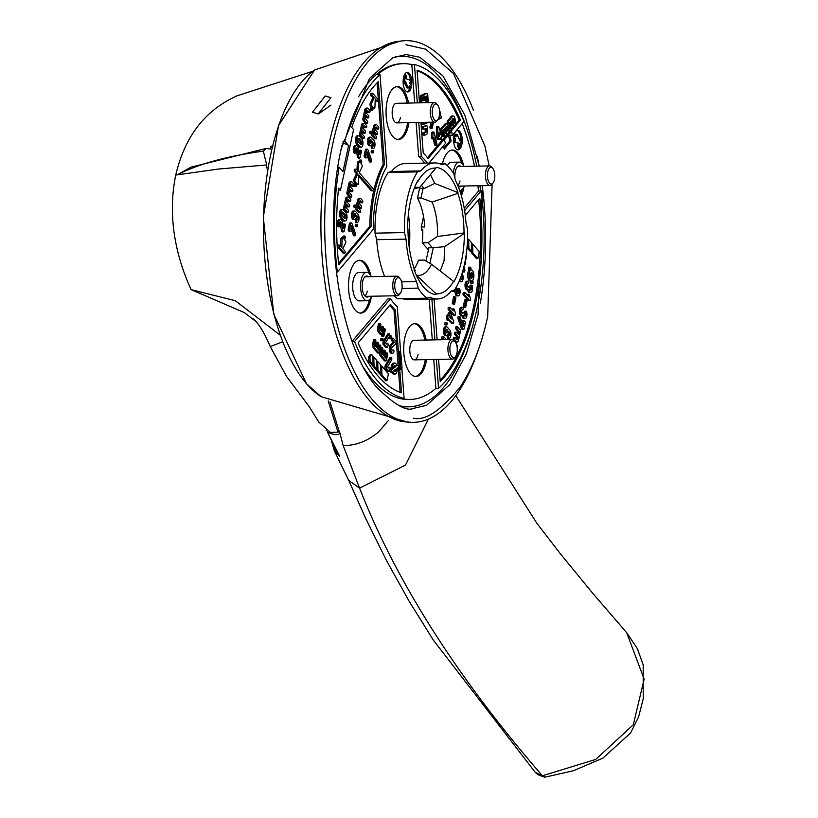 <?xml version="1.0" encoding="UTF-8"?>
<svg xmlns="http://www.w3.org/2000/svg" width="818" height="818" viewBox="0 0 818 818"><rect width="100%" height="100%" fill="white"/><g stroke="black" fill="none" stroke-linecap="round" stroke-linejoin="round"><path stroke-width="1.23" d="M478.223 350.135A190.891 85.011 -91.2 0 1 409.838 422.241L405.902 421.935A190.502 84.837 -91.2 0 1 329.112 143.498A190.502 84.837 -91.2 0 1 398.254 41.36L402.18 40.9A190.891 85.011 -91.2 0 1 473.397 110.205M330.922 105.113L318.591 113.866M318.212 113.917L312.496 112.24L325.237 95.972L330.973 97.669L318.212 113.917M409.838 422.241A190.891 85.011 -91.2 0 1 332.906 143.242A190.891 85.011 -91.2 0 1 402.18 40.9M400.452 117.618A9.796 4.356 -91.2 0 1 396.71 122.884A9.796 4.356 -91.2 0 1 392.579 108.569A9.796 4.356 -91.2 0 1 396.321 103.303L434.45 102.536A9.796 4.356 -91.2 0 1 436.638 103.794L437.661 105.041A8.323 3.701 -91.2 0 1 439.307 116.146A8.323 3.701 -91.2 0 1 437.947 119.479A8.323 3.701 -91.2 0 1 433.499 118.324A8.323 3.701 -91.2 0 1 432.61 108.457A8.323 3.701 -91.2 0 1 437.661 105.041M480.248 303.713A186.044 82.843 88.8 0 0 482.242 185.655M479.195 166.126A186.044 82.843 88.8 0 0 477.283 156.504M368.785 296.3A10.522 4.683 -91.2 0 1 367.077 297.067A10.522 4.683 -91.2 0 1 362.63 281.678A10.522 4.683 -91.2 0 1 366.658 276.024A10.522 4.683 -91.2 0 1 368.397 276.719M408.959 122.639A26.442 11.769 -91.2 0 1 408.468 125.287A26.442 11.769 -91.2 0 1 398.366 139.5A26.442 11.769 -91.2 0 1 387.19 100.849A26.442 11.769 -91.2 0 1 397.303 86.636A26.442 11.769 -91.2 0 1 408.571 103.058M397.701 139.469A26.442 11.769 88.8 0 0 407.149 125.318A26.442 11.769 88.8 0 0 407.65 122.659M407.252 103.088A26.442 11.769 88.8 0 0 396.638 86.688M472.559 326.208A175.267 78.047 -91.2 0 1 408.847 406.822L406.219 406.873A175.267 78.047 -91.2 0 1 402.241 406.72M408.847 406.822A175.267 78.047 -91.2 0 1 399.838 405.83M366.587 272.343L358.693 272.506A14.203 6.319 88.8 0 0 353.264 280.134A14.203 6.319 88.8 0 0 359.266 300.891L367.159 300.738A14.203 6.319 -91.2 0 1 361.157 279.981A14.203 6.319 -91.2 0 1 366.587 272.343A14.203 6.319 -91.2 0 1 371.249 276.658M371.648 296.239A14.203 6.319 -91.2 0 1 367.159 300.738M375.053 233.161L404.419 232.568A70.992 31.616 -91.2 0 1 407.446 198.15A70.992 31.616 -91.2 0 1 417.548 171.872L388.182 172.455A70.992 31.616 88.8 0 0 378.08 198.743A70.992 31.616 88.8 0 0 375.053 233.161L376.679 239.715A68.047 30.307 88.8 0 0 384.562 276.392M461.833 144.622A9.796 4.356 88.8 0 0 457.702 130.307A9.796 4.356 88.8 0 0 453.959 135.563A9.796 4.356 88.8 0 0 458.09 149.878A9.796 4.356 88.8 0 0 461.833 144.622M460.237 145.757A9.796 4.356 88.8 0 0 460.524 144.643A9.796 4.356 88.8 0 0 460.738 143.457M460.841 138.334A9.796 4.356 88.8 0 0 457.047 130.43M370.871 275.87A26.442 11.769 88.8 0 0 359.767 260.247A26.442 11.769 88.8 0 0 349.654 274.449A26.442 11.769 88.8 0 0 360.83 313.11A26.442 11.769 88.8 0 0 370.932 298.897A26.442 11.769 88.8 0 0 371.29 297.046M368.908 273.273A26.442 11.769 88.8 0 0 359.112 260.298M461.362 195.707A26.442 11.769 88.8 0 0 463.622 188.672A26.442 11.769 88.8 0 0 463.99 186.811M463.561 165.645A26.442 11.769 88.8 0 0 452.456 150.011A26.442 11.769 88.8 0 0 442.446 163.804M461.597 163.048A26.442 11.769 88.8 0 0 451.802 150.072M426.188 340.043A26.442 11.769 88.8 0 0 414.92 323.621A26.442 11.769 88.8 0 0 404.818 337.834A26.442 11.769 88.8 0 0 415.984 376.484A26.442 11.769 88.8 0 0 426.086 362.272A26.442 11.769 88.8 0 0 426.587 359.623M415.329 376.454A26.442 11.769 88.8 0 0 424.777 362.302A26.442 11.769 88.8 0 0 425.268 359.644M424.869 340.073A26.442 11.769 88.8 0 0 414.266 323.672M411.403 86.677A9.796 4.356 88.8 0 0 407.272 72.352A9.796 4.356 88.8 0 0 403.53 77.618A9.796 4.356 88.8 0 0 407.661 91.933A9.796 4.356 88.8 0 0 411.403 86.677M410.452 84.223A9.796 4.356 88.8 0 0 406.618 72.485M440.217 271.034L444.082 260.748L444.634 246.678L464.368 233.334L464.031 232.946A62.884 28.006 88.8 0 0 457.855 193.385L458.019 192.639A63.64 28.344 88.8 0 0 436.035 167.383L435.871 168.119A62.884 28.006 88.8 0 0 421.904 175.533A62.884 28.006 88.8 0 0 418.448 180.563L418.11 180.175A63.64 28.344 88.8 0 0 407.64 228.611L407.977 228.999A62.884 28.006 88.8 0 0 414.153 268.56L414 269.306A63.64 28.344 88.8 0 0 435.974 294.562L436.137 293.815A62.884 28.006 88.8 0 0 453.561 281.372L453.898 281.76A63.64 28.344 88.8 0 0 461.618 260.4A63.64 28.344 88.8 0 0 464.368 233.334M440.115 380.206A163.027 72.597 88.8 0 0 473.55 306.903A163.027 72.597 88.8 0 0 478.642 199.602M465.268 215.512L479.818 198.212A163.027 72.597 -91.2 0 1 474.869 306.883A163.027 72.597 -91.2 0 1 440.207 381.403L438.571 359.378M453.632 137.69L454.603 137.669A1.227 0.542 -91.2 0 1 454.348 136.013A1.227 0.542 -91.2 0 1 454.818 135.359A1.227 0.542 -91.2 0 1 455.074 135.502L456.066 136.626L456.424 134.95A1.227 0.542 -91.2 0 1 456.894 134.295A1.227 0.542 -91.2 0 1 457.303 134.694L460.013 141.085L460.473 138.988A1.227 0.542 -91.2 0 1 460.943 138.334A1.227 0.542 -91.2 0 1 461.454 140.123L460.053 146.626A1.227 0.542 -91.2 0 1 459.583 147.291A1.227 0.542 -91.2 0 1 459.062 145.502L459.522 143.395L454.358 142.281A1.227 0.542 -91.2 0 1 453.918 140.502L454.276 138.825L453.601 138.048M464.338 186.013A14.203 6.319 -91.2 0 1 459.849 190.512A14.203 6.319 -91.2 0 1 459.716 190.512L459.849 190.512M453.356 173.058A14.203 6.319 -91.2 0 1 453.847 169.745A14.203 6.319 -91.2 0 1 459.276 162.117A14.203 6.319 -91.2 0 1 463.939 166.432M418.08 354.603A9.796 4.356 -91.2 0 1 414.337 359.869A9.796 4.356 -91.2 0 1 410.196 345.554A9.796 4.356 -91.2 0 1 413.939 340.288L452.068 339.521A9.796 4.356 -91.2 0 1 454.266 340.779L455.278 342.026A8.323 3.701 -91.2 0 1 456.925 353.131A8.323 3.701 -91.2 0 1 455.565 356.464A8.323 3.701 -91.2 0 1 451.117 355.309A8.323 3.701 -91.2 0 1 450.227 345.441A8.323 3.701 -91.2 0 1 455.278 342.026M391.648 371.965L390.656 371.986A1.227 0.542 -91.2 0 1 390.493 372.037L391.812 372.016A1.227 0.542 -91.2 0 0 391.965 371.955L392.793 371.362A5.511 2.454 -91.2 0 0 394.982 374.092A5.511 2.454 -91.2 0 0 397.088 371.137A5.511 2.454 -91.2 0 0 397.313 368.141L398.141 367.548A1.227 0.542 88.8 0 0 398.448 366.945A1.227 0.542 88.8 0 0 397.937 365.155A1.227 0.542 88.8 0 0 397.773 365.217L396.945 365.81A5.511 2.454 -91.2 0 0 394.757 363.08L393.448 363.11A5.511 2.454 -91.2 0 0 391.116 369.051L392.435 369.03A5.511 2.454 -91.2 0 1 394.757 363.08M396.761 365.227A1.227 0.542 -91.2 0 1 396.781 365.237L397.773 365.217M390.493 372.037A1.227 0.542 -91.2 0 1 389.981 370.247A1.227 0.542 -91.2 0 1 390.288 369.644L391.116 369.051M391.812 372.016A1.227 0.542 -91.2 0 1 391.29 370.227A1.227 0.542 -91.2 0 1 391.607 369.624L392.435 369.03M381.74 340.104A1.227 0.542 -91.2 0 1 381.27 340.758A1.227 0.542 -91.2 0 1 380.759 338.969A1.227 0.542 -91.2 0 1 381.219 338.315L382.538 338.284A1.227 0.542 -91.2 0 1 383.049 340.073A1.227 0.542 -91.2 0 1 382.589 340.738A1.227 0.542 -91.2 0 1 382.067 338.949A1.227 0.542 -91.2 0 1 382.538 338.284M392.037 350.37L393.049 350.349A1.227 0.542 -91.2 0 1 393.386 350.073A1.227 0.542 -91.2 0 1 393.918 350.881A1.227 0.542 -91.2 0 1 393.765 352.251A4.284 1.912 -91.2 0 1 392.599 353.202L391.29 353.223A4.284 1.912 -91.2 0 1 389.48 346.965A4.284 1.912 -91.2 0 1 390.411 344.981L393.161 342.394L391.495 340.472A1.227 0.542 -91.2 0 1 391.239 338.826A1.227 0.542 -91.2 0 1 391.71 338.171A1.227 0.542 -91.2 0 1 391.965 338.304M393.049 350.349A1.841 0.818 -91.2 0 1 392.548 350.748A1.841 0.818 -91.2 0 1 391.781 348.069A1.841 0.818 -91.2 0 1 392.18 347.221L395.585 344.01A1.227 0.542 88.8 0 0 395.851 343.448L396.004 342.762A1.227 0.542 88.8 0 0 395.738 341.106L393.274 338.284A1.227 0.542 88.8 0 0 393.018 338.141A1.227 0.542 88.8 0 0 392.548 338.795A1.227 0.542 88.8 0 0 392.814 340.452L394.481 342.364L391.72 344.961A4.284 1.912 -91.2 0 0 390.789 346.934A4.284 1.912 -91.2 0 0 392.599 353.202M390.247 337.691A1.227 0.542 -91.2 0 1 389.787 338.355A1.227 0.542 -91.2 0 1 389.245 336.689M391.566 337.67A1.227 0.542 -91.2 0 1 391.096 338.325A1.227 0.542 -91.2 0 1 390.585 336.535A1.227 0.542 -91.2 0 1 391.045 335.881A1.227 0.542 -91.2 0 1 391.566 337.67M388.959 334.061A1.227 0.542 -91.2 0 1 389.266 333.826A1.227 0.542 -91.2 0 1 389.787 335.615A1.227 0.542 -91.2 0 1 389.624 336.045L385.513 342.906L387.108 344.061A1.227 0.542 88.8 0 1 387.579 343.407A1.227 0.542 88.8 0 1 388.1 345.196L387.742 346.822A1.227 0.542 -91.2 0 1 387.272 347.476A1.227 0.542 -91.2 0 1 387.016 347.343L384.552 344.511A1.227 0.542 -91.2 0 1 384.296 342.854L384.583 341.515A1.227 0.542 -91.2 0 1 384.746 341.096L388.959 334.061L387.64 334.092A1.227 0.542 -91.2 0 1 387.957 333.856A1.227 0.542 -91.2 0 1 388.274 334.071M390.932 357.998A1.227 0.542 -91.2 0 1 391.239 357.773A1.227 0.542 -91.2 0 1 391.761 359.562A1.227 0.542 -91.2 0 1 391.597 359.981L387.487 366.842L389.082 367.998A1.227 0.542 88.8 0 1 389.552 367.343A1.227 0.542 88.8 0 1 390.063 369.133L389.716 370.759A1.227 0.542 -91.2 0 1 389.245 371.413A1.227 0.542 -91.2 0 1 388.99 371.28L386.525 368.448A1.227 0.542 -91.2 0 1 386.27 366.801L386.556 365.452A1.227 0.542 -91.2 0 1 386.709 365.032L390.932 357.998L389.613 358.028A1.227 0.542 -91.2 0 1 389.92 357.793A1.227 0.542 -91.2 0 1 390.247 358.018M362.016 202.67L360.544 200.972A1.227 0.542 -91.2 0 0 360.278 200.829A1.227 0.542 -91.2 0 0 359.818 201.484L359.347 203.662L361.311 205.921A1.227 0.542 -91.2 0 1 361.576 207.567A1.227 0.542 -91.2 0 1 361.106 208.232A1.227 0.542 -91.2 0 1 360.84 208.089L358.386 205.257A1.227 0.542 -91.2 0 1 358.12 203.61L356.812 203.641L357.517 200.379A3.671 1.636 -91.2 0 1 358.918 198.406L360.227 198.385A3.671 1.636 -91.2 0 1 361.014 198.794L362.486 200.492A1.227 0.542 -91.2 0 1 362.742 202.148A1.227 0.542 -91.2 0 1 362.272 202.803A1.227 0.542 -91.2 0 1 362.016 202.67L360.707 202.69L359.777 201.637M351.321 191.586A1.227 0.542 -91.2 0 1 351.065 191.739A1.227 0.542 -91.2 0 1 350.799 191.596L352.118 191.576A1.227 0.542 -91.2 0 0 352.374 191.709A1.227 0.542 -91.2 0 0 352.844 191.054A1.227 0.542 -91.2 0 0 352.589 189.408L350.615 187.138L351.086 184.97A1.227 0.542 -91.2 0 1 351.556 184.316A1.227 0.542 -91.2 0 1 351.812 184.449L353.294 186.146A1.227 0.542 88.8 0 0 353.55 186.289A1.227 0.542 88.8 0 0 354.02 185.635A1.227 0.542 88.8 0 0 353.765 183.978L352.282 182.281A3.671 1.636 88.8 0 0 351.505 181.862A3.671 1.636 88.8 0 0 350.104 183.835L348.223 192.516L346.914 192.547L348.785 183.866A3.671 1.636 -91.2 0 1 350.196 181.893L351.505 181.862M352.118 191.576L350.145 189.316L349.45 192.567L351.413 194.827A1.227 0.542 -91.2 0 1 351.668 196.484A1.227 0.542 -91.2 0 1 351.208 197.138A1.227 0.542 -91.2 0 1 350.942 196.995L349.634 197.026L347.169 194.193A1.227 0.542 -91.2 0 1 346.914 192.547M377.967 128.886L376.495 127.189A1.227 0.542 -91.2 0 0 376.229 127.046A1.227 0.542 -91.2 0 0 375.769 127.7L375.298 129.878L377.262 132.138A1.227 0.542 -91.2 0 1 377.527 133.784A1.227 0.542 -91.2 0 1 377.057 134.449A1.227 0.542 -91.2 0 1 376.801 134.305L374.337 131.473A1.227 0.542 -91.2 0 1 374.082 129.827L372.763 129.857L373.468 126.596A3.671 1.636 -91.2 0 1 374.869 124.622L376.188 124.602A3.671 1.636 -91.2 0 1 376.965 125.011L378.437 126.708A1.227 0.542 -91.2 0 1 378.693 128.365A1.227 0.542 -91.2 0 1 378.233 129.019A1.227 0.542 -91.2 0 1 377.967 128.886L376.658 128.907L375.738 127.853M348.028 206.78A1.227 0.542 -91.2 0 1 347.783 206.934A1.227 0.542 -91.2 0 1 347.517 206.79L348.836 206.77A1.227 0.542 -91.2 0 0 349.092 206.903A1.227 0.542 -91.2 0 0 349.562 206.248A1.227 0.542 -91.2 0 0 349.306 204.592L347.333 202.332L347.803 200.165A1.227 0.542 -91.2 0 1 348.274 199.5A1.227 0.542 -91.2 0 1 348.529 199.643L350.012 201.34A1.227 0.542 88.8 0 0 350.268 201.473A1.227 0.542 88.8 0 0 350.738 200.819A1.227 0.542 88.8 0 0 350.472 199.173L349 197.475A3.671 1.636 88.8 0 0 348.223 197.056A3.671 1.636 88.8 0 0 346.822 199.03L344.94 207.711L343.632 207.741L345.503 199.06A3.671 1.636 -91.2 0 1 346.904 197.087L348.223 197.056M348.836 206.77L346.863 204.5L346.157 207.752L348.131 210.022A1.227 0.542 -91.2 0 1 348.386 211.668A1.227 0.542 -91.2 0 1 347.916 212.332A1.227 0.542 -91.2 0 1 347.66 212.189L346.351 212.22L343.887 209.388A1.227 0.542 -91.2 0 1 343.632 207.741M361.914 139.162A4.284 1.912 -91.2 0 1 362.814 144.939A4.284 1.912 -91.2 0 1 361.178 147.24A4.284 1.912 -91.2 0 1 360.268 146.759L357.814 143.927A4.284 1.912 -91.2 0 1 356.76 139.132A4.284 1.912 -91.2 0 1 358.54 135.849A4.284 1.912 -91.2 0 1 359.45 136.33L361.914 139.162M372.221 152.26A1.227 0.542 -91.2 0 1 371.75 152.915A1.227 0.542 -91.2 0 1 371.239 151.126A1.227 0.542 -91.2 0 1 371.699 150.471L373.018 150.44A1.227 0.542 -91.2 0 1 373.54 152.23A1.227 0.542 -91.2 0 1 373.069 152.894A1.227 0.542 -91.2 0 1 372.548 151.105A1.227 0.542 -91.2 0 1 373.018 150.44M356.065 222.363A4.284 1.912 -91.2 0 1 355.922 222.373A4.284 1.912 -91.2 0 1 355.769 222.363A1.227 0.542 -91.2 0 1 355.298 220.584A1.227 0.542 -91.2 0 1 355.769 219.919A1.227 0.542 -91.2 0 1 355.81 219.93L357.037 219.899A1.227 0.542 88.8 0 0 356.617 220.553A1.227 0.542 88.8 0 0 357.088 222.343A4.284 1.912 -91.2 0 0 357.241 222.353A4.284 1.912 -91.2 0 0 359.02 219.071A4.284 1.912 -91.2 0 0 357.967 214.275L355.513 211.443A4.284 1.912 -91.2 0 0 354.603 210.952A4.284 1.912 -91.2 0 0 352.967 213.263A4.284 1.912 -91.2 0 0 354.777 219.521A4.284 1.912 -91.2 0 0 356.413 217.22A4.284 1.912 -91.2 0 0 356.597 215.4L357.507 216.443A1.841 0.818 -91.2 0 1 357.957 218.498A1.841 0.818 -91.2 0 1 357.19 219.909A1.841 0.818 -91.2 0 1 357.118 219.899A1.227 0.542 88.8 0 0 357.077 219.899L355.769 219.919M354.777 219.521L353.458 219.551A4.284 1.912 -91.2 0 1 351.648 213.283A4.284 1.912 -91.2 0 1 353.284 210.983L354.603 210.952M372.026 148.579A4.284 1.912 -91.2 0 1 371.873 148.6A4.284 1.912 -91.2 0 1 371.72 148.59A1.227 0.542 -91.2 0 1 371.249 146.8A1.227 0.542 -91.2 0 1 371.72 146.136A1.227 0.542 -91.2 0 1 371.761 146.146L372.988 146.115A1.227 0.542 88.8 0 0 372.568 146.77A1.227 0.542 88.8 0 0 373.039 148.559A4.284 1.912 -91.2 0 0 373.192 148.569A4.284 1.912 -91.2 0 0 374.971 145.287A4.284 1.912 -91.2 0 0 373.928 140.492L371.464 137.659A4.284 1.912 -91.2 0 0 370.554 137.168A4.284 1.912 -91.2 0 0 368.918 139.479A4.284 1.912 -91.2 0 0 370.728 145.737A4.284 1.912 -91.2 0 0 372.364 143.436A4.284 1.912 -91.2 0 0 372.548 141.616L373.458 142.659A1.841 0.818 -91.2 0 1 373.908 144.714A1.841 0.818 -91.2 0 1 373.141 146.125A1.841 0.818 -91.2 0 1 373.08 146.115A1.227 0.542 88.8 0 0 373.028 146.115L371.72 146.136M370.728 145.737L369.409 145.768A4.284 1.912 -91.2 0 1 367.599 139.5A4.284 1.912 -91.2 0 1 369.235 137.199L370.554 137.168M356.127 209.623L357.446 209.602A1.227 0.542 -91.2 0 1 357.139 208.232A1.227 0.542 -91.2 0 1 357.65 207.291A1.227 0.542 -91.2 0 1 357.916 207.435L360.38 210.257A1.227 0.542 -91.2 0 1 360.636 211.913A1.227 0.542 -91.2 0 1 360.165 212.568A1.227 0.542 -91.2 0 1 359.91 212.435L358.591 212.455L356.127 209.623A1.227 0.542 -91.2 0 1 355.83 208.253A1.227 0.542 -91.2 0 1 356.341 207.322A1.227 0.542 -91.2 0 1 356.597 207.455M355.145 185.747A1.227 0.542 -91.2 0 1 354.675 186.412A1.227 0.542 -91.2 0 1 354.163 184.623L354.623 182.445L353.867 181.576A1.227 0.542 -91.2 0 1 353.611 179.919A1.227 0.542 -91.2 0 1 353.713 179.582L356.474 173.733L354.531 171.504A1.227 0.542 -91.2 0 1 354.276 169.858A1.227 0.542 -91.2 0 1 354.746 169.193A1.227 0.542 -91.2 0 1 355.002 169.336M356.474 173.733L357.783 173.702L355.85 171.473A1.227 0.542 -91.2 0 1 355.595 169.827A1.227 0.542 -91.2 0 1 356.055 169.173A1.227 0.542 -91.2 0 1 356.321 169.306L358.253 171.535L358.621 162.935A1.227 0.542 -91.2 0 1 359.143 161.872A1.227 0.542 -91.2 0 1 359.399 162.015L360.165 162.894L360.636 160.717A1.227 0.542 -91.2 0 1 361.106 160.062A1.227 0.542 -91.2 0 1 361.617 161.852L361.147 164.019L361.914 164.899A1.227 0.542 -91.2 0 1 362.057 166.882L359.306 172.741L373.059 188.549A1.227 0.542 -91.2 0 1 373.325 190.195A1.227 0.542 -91.2 0 1 372.855 190.86A1.227 0.542 -91.2 0 1 372.589 190.717L358.836 174.909L358.468 183.508A1.227 0.542 -91.2 0 1 358.417 183.907A1.227 0.542 -91.2 0 1 357.947 184.571A1.227 0.542 -91.2 0 1 357.691 184.428L356.924 183.549L356.454 185.727A1.227 0.542 -91.2 0 1 355.994 186.381A1.227 0.542 -91.2 0 1 355.472 184.592L354.163 184.623M354.623 182.445L355.942 182.424L355.176 181.545A1.227 0.542 -91.2 0 1 354.92 179.899A1.227 0.542 -91.2 0 1 355.032 179.561L353.713 179.582M358.591 157.956A1.227 0.542 -91.2 0 1 358.335 158.099A1.227 0.542 -91.2 0 1 358.079 157.966L359.082 157.577A1.227 0.542 88.8 0 1 358.816 156.964L357.261 149.193A1.841 0.818 -91.2 0 0 356.484 148.058A1.841 0.818 -91.2 0 0 355.769 149.111A1.841 0.818 -91.2 0 0 355.902 151.044A1.227 0.542 -91.2 0 1 355.983 152.383A1.227 0.542 -91.2 0 1 355.513 153.038A1.227 0.542 -91.2 0 1 355.073 152.588A4.284 1.912 -91.2 0 1 354.767 148.068A4.284 1.912 -91.2 0 1 356.433 145.614A4.284 1.912 -91.2 0 1 358.253 148.262L359.511 154.541L360.309 150.86A1.227 0.542 88.8 0 1 360.779 150.205L359.46 150.226A1.227 0.542 -91.2 0 0 358.99 150.89L360.309 150.86M354.889 206.842A1.227 0.542 -91.2 0 1 354.419 207.506A1.227 0.542 -91.2 0 1 353.897 205.717A1.227 0.542 -91.2 0 1 354.368 205.052L355.687 205.032A1.227 0.542 -91.2 0 1 356.198 206.821A1.227 0.542 -91.2 0 1 355.738 207.475A1.227 0.542 -91.2 0 1 355.216 205.686A1.227 0.542 -91.2 0 1 355.687 205.032M367.272 117.802A1.227 0.542 -91.2 0 1 367.016 117.956A1.227 0.542 -91.2 0 1 366.761 117.812L368.069 117.792A1.227 0.542 -91.2 0 0 368.335 117.925A1.227 0.542 -91.2 0 0 368.795 117.271A1.227 0.542 -91.2 0 0 368.54 115.624L366.566 113.354L367.037 111.187A1.227 0.542 -91.2 0 1 367.507 110.532A1.227 0.542 -91.2 0 1 367.763 110.665L369.245 112.363A1.227 0.542 88.8 0 0 369.501 112.506A1.227 0.542 88.8 0 0 369.971 111.851A1.227 0.542 88.8 0 0 369.716 110.195L368.233 108.497A3.671 1.636 88.8 0 0 367.456 108.078A3.671 1.636 88.8 0 0 366.055 110.052L364.174 118.733L362.865 118.763L364.736 110.082A3.671 1.636 -91.2 0 1 366.147 108.109L367.456 108.078M368.069 117.792L366.106 115.532L365.401 118.784L367.364 121.044A1.227 0.542 -91.2 0 1 367.63 122.7A1.227 0.542 -91.2 0 1 367.159 123.354A1.227 0.542 -91.2 0 1 366.893 123.211L365.585 123.242L363.12 120.41A1.227 0.542 -91.2 0 1 362.865 118.763M355.554 233.825A1.227 0.542 -91.2 0 1 355.615 235.114A1.227 0.542 -91.2 0 1 355.145 235.768A1.227 0.542 -91.2 0 1 354.695 235.267L351.484 225.788L351.024 229.326A1.227 0.542 88.8 0 1 351.331 230.696A1.227 0.542 88.8 0 1 350.82 231.627A1.227 0.542 88.8 0 1 350.554 231.494L349.818 230.645A1.227 0.542 -91.2 0 1 349.562 228.989L350.738 223.57A1.227 0.542 -91.2 0 1 351.198 222.905A1.227 0.542 -91.2 0 1 351.464 223.048L352.067 223.743A1.227 0.542 -91.2 0 1 352.261 224.112L355.554 233.825M363.99 132.997A1.227 0.542 -91.2 0 1 363.734 133.15A1.227 0.542 -91.2 0 1 363.468 133.007L364.787 132.986A1.227 0.542 -91.2 0 0 365.043 133.119A1.227 0.542 -91.2 0 0 365.513 132.465A1.227 0.542 -91.2 0 0 365.257 130.808L363.284 128.549L363.754 126.381A1.227 0.542 -91.2 0 1 364.225 125.716A1.227 0.542 -91.2 0 1 364.48 125.86L365.963 127.557A1.227 0.542 88.8 0 0 366.219 127.7A1.227 0.542 88.8 0 0 366.689 127.035A1.227 0.542 88.8 0 0 366.433 125.389L364.951 123.692A3.671 1.636 88.8 0 0 364.174 123.273A3.671 1.636 88.8 0 0 362.773 125.246L360.891 133.927L359.583 133.958L361.454 125.277A3.671 1.636 -91.2 0 1 362.855 123.303L364.174 123.273M364.787 132.986L362.814 130.716L362.118 133.978L364.082 136.238A1.227 0.542 -91.2 0 1 364.337 137.884A1.227 0.542 -91.2 0 1 363.877 138.549A1.227 0.542 -91.2 0 1 363.611 138.406L362.302 138.436L359.838 135.604A1.227 0.542 -91.2 0 1 359.583 133.958M372.078 135.849L373.397 135.819A1.227 0.542 -91.2 0 1 373.1 134.449A1.227 0.542 -91.2 0 1 373.611 133.508A1.227 0.542 -91.2 0 1 373.867 133.651L376.331 136.473A1.227 0.542 -91.2 0 1 376.587 138.13A1.227 0.542 -91.2 0 1 376.116 138.784A1.227 0.542 -91.2 0 1 375.861 138.651L374.542 138.671L372.078 135.849A1.227 0.542 -91.2 0 1 371.781 134.469A1.227 0.542 -91.2 0 1 372.292 133.538A1.227 0.542 -91.2 0 1 372.548 133.671M371.505 160.042A1.227 0.542 -91.2 0 1 371.566 161.33A1.227 0.542 -91.2 0 1 371.106 161.984A1.227 0.542 -91.2 0 1 370.646 161.483L367.435 152.005L366.985 155.543A1.227 0.542 88.8 0 1 367.282 156.913A1.227 0.542 88.8 0 1 366.771 157.843A1.227 0.542 88.8 0 1 366.515 157.71L365.769 156.862A1.227 0.542 -91.2 0 1 365.513 155.205L366.689 149.786A1.227 0.542 -91.2 0 1 367.159 149.121A1.227 0.542 -91.2 0 1 367.415 149.265L368.028 149.96A1.227 0.542 -91.2 0 1 368.223 150.328L371.505 160.042M345.963 212.946A4.284 1.912 -91.2 0 1 346.863 218.723A4.284 1.912 -91.2 0 1 345.227 221.024A4.284 1.912 -91.2 0 1 344.317 220.543L341.852 217.711A4.284 1.912 -91.2 0 1 340.809 212.915A4.284 1.912 -91.2 0 1 342.589 209.633A4.284 1.912 -91.2 0 1 343.499 210.114L345.963 212.946M370.84 133.058A1.227 0.542 -91.2 0 1 370.37 133.723A1.227 0.542 -91.2 0 1 369.859 131.933A1.227 0.542 -91.2 0 1 370.319 131.269L371.638 131.248A1.227 0.542 -91.2 0 1 372.149 133.037A1.227 0.542 -91.2 0 1 371.689 133.692A1.227 0.542 -91.2 0 1 371.167 131.903A1.227 0.542 -91.2 0 1 371.638 131.248M356.27 226.044A1.227 0.542 -91.2 0 1 355.799 226.698A1.227 0.542 -91.2 0 1 355.288 224.909A1.227 0.542 -91.2 0 1 355.748 224.255L357.067 224.224A1.227 0.542 -91.2 0 1 357.578 226.013A1.227 0.542 -91.2 0 1 357.118 226.678A1.227 0.542 -91.2 0 1 356.597 224.889A1.227 0.542 -91.2 0 1 357.067 224.224M342.64 231.739A1.227 0.542 -91.2 0 1 342.384 231.883A1.227 0.542 -91.2 0 1 342.129 231.75L343.131 231.361A1.227 0.542 88.8 0 1 342.865 230.748L341.31 222.977A1.841 0.818 -91.2 0 0 340.533 221.842A1.841 0.818 -91.2 0 0 339.818 222.895A1.841 0.818 -91.2 0 0 339.951 224.827A1.227 0.542 -91.2 0 1 340.032 226.167A1.227 0.542 -91.2 0 1 339.562 226.821A1.227 0.542 -91.2 0 1 339.122 226.371A4.284 1.912 -91.2 0 1 338.816 221.852A4.284 1.912 -91.2 0 1 340.482 219.398A4.284 1.912 -91.2 0 1 342.302 222.046L343.56 228.324L344.358 224.643A1.227 0.542 88.8 0 1 344.818 223.989L343.509 224.009A1.227 0.542 -91.2 0 0 343.039 224.674L344.358 224.643M444.051 339.685L443.376 338.908A1.227 0.542 -91.2 0 1 443.07 337.527A1.227 0.542 -91.2 0 1 443.581 336.597A1.227 0.542 -91.2 0 1 443.837 336.73L446.301 339.562A1.227 0.542 -91.2 0 1 446.362 339.634M463.131 312.916A1.841 0.818 -91.2 0 1 462.63 313.325A1.841 0.818 -91.2 0 1 461.853 310.646A1.841 0.818 -91.2 0 1 462.548 309.654A1.841 0.818 -91.2 0 1 462.62 309.664A1.227 0.542 88.8 0 0 462.661 309.664A1.227 0.542 88.8 0 0 463.182 308.478A1.227 0.542 88.8 0 0 462.651 307.22A4.284 1.912 -91.2 0 0 462.507 307.21A4.284 1.912 -91.2 0 0 460.861 309.511A4.284 1.912 -91.2 0 0 462.671 315.768A4.284 1.912 -91.2 0 0 463.244 315.564A4.284 1.912 -91.2 0 0 465.135 318.601A4.284 1.912 -91.2 0 0 466.802 316.147A4.284 1.912 -91.2 0 0 466.495 311.627A1.227 0.542 -91.2 0 0 466.055 311.177A1.227 0.542 -91.2 0 0 465.585 311.832A1.227 0.542 -91.2 0 0 465.667 313.171A1.841 0.818 -91.2 0 1 465.8 315.104A1.841 0.818 -91.2 0 1 465.084 316.157A1.841 0.818 -91.2 0 1 464.235 314.194A1.227 0.542 -91.2 0 0 463.929 313.028L463.714 312.783A1.227 0.542 88.8 0 0 463.458 312.65A1.227 0.542 88.8 0 0 463.131 312.916L462.109 312.936M461.935 315.584A4.284 1.912 -91.2 0 1 461.362 315.799A4.284 1.912 -91.2 0 1 459.552 309.541A4.284 1.912 -91.2 0 1 461.188 307.231A4.284 1.912 -91.2 0 1 461.342 307.241L462.354 307.22M464.419 315.421A1.841 0.818 88.8 0 0 464.358 313.192A1.227 0.542 -91.2 0 1 464.276 311.863A1.227 0.542 -91.2 0 1 464.747 311.198L466.055 311.177M470.043 289.378A1.841 0.818 88.8 0 0 470.105 289.153A1.841 0.818 88.8 0 0 469.982 287.149L471.301 287.128A1.841 0.818 -91.2 0 1 471.424 289.132A1.841 0.818 -91.2 0 1 470.718 290.114A1.841 0.818 -91.2 0 1 469.869 288.151A1.227 0.542 -91.2 0 0 469.552 286.985L469.348 286.75A1.227 0.542 88.8 0 0 469.092 286.607A1.227 0.542 88.8 0 0 468.755 286.883A1.841 0.818 -91.2 0 1 468.254 287.282A1.841 0.818 -91.2 0 1 467.405 285.462A1.841 0.818 -91.2 0 1 468.182 283.611A1.841 0.818 -91.2 0 1 468.244 283.621A1.227 0.542 88.8 0 0 468.295 283.621A1.227 0.542 88.8 0 0 468.755 282.967A1.227 0.542 88.8 0 0 468.285 281.177A4.284 1.912 -91.2 0 0 468.131 281.167L466.822 281.198A4.284 1.912 -91.2 0 1 466.966 281.208L467.988 281.188M471.301 287.128A1.227 0.542 -91.2 0 1 471.209 285.84A1.227 0.542 -91.2 0 1 471.689 285.134A1.227 0.542 -91.2 0 1 472.129 285.594A4.284 1.912 -91.2 0 1 472.405 290.257A4.284 1.912 -91.2 0 1 470.769 292.558A4.284 1.912 -91.2 0 1 468.878 289.521A4.284 1.912 -91.2 0 1 468.305 289.736A4.284 1.912 -91.2 0 1 466.311 285.492A4.284 1.912 -91.2 0 1 468.131 281.167M445.83 324.306A1.227 0.542 -91.2 0 1 445.37 324.961A1.227 0.542 -91.2 0 1 444.849 323.171A1.227 0.542 -91.2 0 1 445.319 322.517L446.628 322.486A1.227 0.542 -91.2 0 1 447.149 324.276A1.227 0.542 -91.2 0 1 446.679 324.94A1.227 0.542 -91.2 0 1 446.168 323.151A1.227 0.542 -91.2 0 1 446.628 322.486M457.569 292.711A1.841 0.818 88.8 0 0 457.507 290.482A1.227 0.542 -91.2 0 1 457.436 289.143A1.227 0.542 -91.2 0 1 457.896 288.488L459.215 288.468A1.227 0.542 -91.2 0 1 459.655 288.918A4.284 1.912 -91.2 0 1 459.961 293.437A4.284 1.912 -91.2 0 1 458.295 295.891A4.284 1.912 -91.2 0 1 456.475 293.243L455.503 288.406M457.507 290.482L458.826 290.451A1.227 0.542 -91.2 0 1 458.745 289.122A1.227 0.542 -91.2 0 1 459.215 288.468M466.117 255.155A5.511 2.454 -91.2 0 1 465.974 259.03A5.511 2.454 -91.2 0 1 465.094 261.198M461.045 276.361L461.873 276.351A1.227 0.542 -91.2 0 1 461.792 275.012A1.227 0.542 -91.2 0 1 462.262 274.357A1.227 0.542 -91.2 0 1 462.702 274.817A4.284 1.912 -91.2 0 1 463.008 279.337A4.284 1.912 -91.2 0 1 461.342 281.781A4.284 1.912 -91.2 0 1 459.706 279.868M452.098 309.644A1.227 0.542 -91.2 0 1 452.569 308.989L453.878 308.959A1.227 0.542 88.8 0 0 453.417 309.623A1.227 0.542 88.8 0 0 453.458 310.84L450.176 307.435A1.227 0.542 -91.2 0 0 449.92 307.302A1.227 0.542 -91.2 0 0 449.45 307.957A1.227 0.542 -91.2 0 0 449.706 309.603L454.634 315.267A1.227 0.542 -91.2 0 0 454.89 315.4A1.227 0.542 -91.2 0 0 455.36 314.746L455.452 314.286A1.227 0.542 88.8 0 0 455.411 313.069L454.358 309.531A1.227 0.542 88.8 0 0 453.878 308.959M453.826 315.278A1.227 0.542 -91.2 0 1 453.571 315.431A1.227 0.542 -91.2 0 1 453.315 315.288L448.387 309.633A1.227 0.542 -91.2 0 1 448.131 307.977A1.227 0.542 -91.2 0 1 448.601 307.323A1.227 0.542 -91.2 0 1 448.857 307.466M447.988 320.012A1.227 0.542 -91.2 0 1 447.528 320.666A1.227 0.542 -91.2 0 1 447.006 318.877L446.628 317.773A1.227 0.542 -91.2 0 1 446.372 316.116A1.227 0.542 -91.2 0 1 446.843 315.462A1.227 0.542 -91.2 0 1 447.098 315.605M448.417 315.574A1.227 0.542 88.8 0 0 448.162 315.431A1.227 0.542 88.8 0 0 447.691 316.096A1.227 0.542 88.8 0 0 447.947 317.742L448.325 318.856A1.227 0.542 88.8 0 0 448.837 320.646A1.227 0.542 88.8 0 0 449.307 319.981L452.875 323.407A1.227 0.542 -91.2 0 0 453.131 323.539A1.227 0.542 -91.2 0 0 453.601 322.885L453.683 322.507A1.227 0.542 -91.2 0 0 453.601 321.177L450.79 313.672A1.227 0.542 -91.2 0 0 450.616 313.355L450.217 312.905A1.227 0.542 -91.2 0 0 449.961 312.773A1.227 0.542 -91.2 0 0 449.491 313.427L448.908 316.137L448.417 315.574M471.311 269.889L471.137 269.889A5.511 2.454 -91.2 0 1 471.311 269.889A5.511 2.454 -91.2 0 1 473.642 277.946A5.511 2.454 -91.2 0 1 472.743 280.155L473.029 282.036A1.227 0.542 -91.2 0 1 472.538 283.621A1.227 0.542 -91.2 0 1 472.006 282.762L471.71 280.881A5.511 2.454 -91.2 0 1 471.536 280.901A5.511 2.454 -91.2 0 1 469.082 276.862A5.511 2.454 -91.2 0 1 470.115 270.646L468.796 270.666L468.499 268.785A1.227 0.542 -91.2 0 1 468.99 267.189L470.309 267.169A1.227 0.542 88.8 0 0 469.818 268.754L470.115 270.646M462.528 324.204L462.467 323.049A1.227 0.542 -91.2 0 1 462.211 321.402A1.227 0.542 -91.2 0 1 462.681 320.738A1.227 0.542 -91.2 0 1 462.937 320.881M462.548 329.317A1.227 0.542 -91.2 0 1 462.293 329.46L463.612 329.439A1.227 0.542 -91.2 0 0 464.082 328.775L465.248 323.355A1.227 0.542 -91.2 0 0 464.992 321.699L464.256 320.85A1.227 0.542 88.8 0 0 463.99 320.717A1.227 0.542 88.8 0 0 463.53 321.372A1.227 0.542 88.8 0 0 463.786 323.028L463.325 326.566L460.115 317.077A1.227 0.542 -91.2 0 0 459.665 316.576L458.346 316.607A1.227 0.542 -91.2 0 0 457.875 317.272A1.227 0.542 -91.2 0 0 457.947 318.539L459.256 318.519A1.227 0.542 -91.2 0 1 459.195 317.251A1.227 0.542 -91.2 0 1 459.665 316.576M447.865 335.779A1.841 0.818 88.8 0 0 448.479 334.797A1.841 0.818 88.8 0 0 448.366 332.824M449.143 338.202A4.284 1.912 -91.2 0 0 450.779 335.901A4.284 1.912 -91.2 0 0 449.88 330.124L447.415 327.292A4.284 1.912 -91.2 0 0 446.516 326.811A4.284 1.912 -91.2 0 0 444.869 329.112A4.284 1.912 -91.2 0 0 446.679 335.38A4.284 1.912 -91.2 0 0 448.325 333.079A4.284 1.912 -91.2 0 0 448.509 331.259L449.409 332.292A1.841 0.818 -91.2 0 1 449.798 334.777A1.841 0.818 -91.2 0 1 449.092 335.758A1.841 0.818 -91.2 0 1 449.031 335.758A1.227 0.542 88.8 0 0 448.99 335.748A1.227 0.542 88.8 0 0 448.469 336.934A1.227 0.542 88.8 0 0 449 338.192A4.284 1.912 -91.2 0 0 449.143 338.202L447.835 338.233A4.284 1.912 -91.2 0 1 447.681 338.223A1.227 0.542 -91.2 0 1 447.149 336.965A1.227 0.542 -91.2 0 1 447.671 335.779A1.227 0.542 -91.2 0 1 447.722 335.779L448.949 335.758M446.679 335.38L445.37 335.4A4.284 1.912 -91.2 0 1 443.56 329.143A4.284 1.912 -91.2 0 1 445.196 326.842L446.516 326.811M427.006 122.271A1.227 0.542 -91.2 0 1 426.955 122.751A1.227 0.542 -91.2 0 1 426.556 123.406L423.867 124.193A1.227 0.542 -91.2 0 1 423.796 124.203A1.227 0.542 -91.2 0 1 423.315 123.59A1.227 0.542 -91.2 0 1 423.305 122.352M436.383 145.287A1.227 0.542 -91.2 0 0 436.853 144.633A1.227 0.542 -91.2 0 0 436.832 143.498L434.143 132.639A1.227 0.542 -91.2 0 0 433.642 131.984A1.227 0.542 -91.2 0 0 433.397 132.117L433.203 132.352A1.227 0.542 88.8 0 0 432.926 133.385L432.906 137.577A1.227 0.542 88.8 0 0 433.479 138.856A1.227 0.542 88.8 0 0 433.949 138.191A1.227 0.542 88.8 0 0 434 137.68L435.882 144.633A1.227 0.542 -91.2 0 0 436.383 145.287L435.064 145.318A1.227 0.542 -91.2 0 1 434.573 144.653L433.131 138.856M451.914 125.185A1.227 0.542 -91.2 0 1 451.444 125.849A1.227 0.542 -91.2 0 1 450.943 125.185L452.262 125.164A1.227 0.542 -91.2 0 0 452.753 125.819A1.227 0.542 -91.2 0 0 453.223 125.164A1.227 0.542 -91.2 0 0 453.203 124.029L452.129 119.694L453.08 118.559A1.227 0.542 -91.2 0 1 453.325 118.426A1.227 0.542 -91.2 0 1 453.826 119.08L454.634 122.342A1.227 0.542 88.8 0 0 455.135 122.997A1.227 0.542 88.8 0 0 455.595 122.342A1.227 0.542 88.8 0 0 455.585 121.207L454.777 117.956A3.671 1.636 88.8 0 0 453.274 115.972A3.671 1.636 88.8 0 0 452.548 116.391L448.745 120.9L447.436 120.931L451.229 116.412A3.671 1.636 -91.2 0 1 451.965 116.003L453.274 115.972M452.262 125.164L451.178 120.819L449.757 122.506L450.83 126.851A1.227 0.542 -91.2 0 1 450.851 127.986A1.227 0.542 -91.2 0 1 450.381 128.641A1.227 0.542 -91.2 0 1 449.89 127.986L448.663 128.007M422.65 95.082A1.227 0.542 -91.2 0 1 422.671 94.96A1.227 0.542 -91.2 0 1 423.07 94.305L425.769 93.518A1.227 0.542 -91.2 0 1 425.83 93.508A1.227 0.542 -91.2 0 1 425.892 93.508M424.859 102.731A4.284 1.912 -91.2 0 0 426.045 98.129L425.912 96.309L426.72 96.074L427.078 100.931A1.227 0.542 88.8 0 0 427.64 101.994A1.227 0.542 88.8 0 0 428.162 100.614L427.712 94.54A1.227 0.542 88.8 0 0 427.149 93.477A1.227 0.542 88.8 0 0 427.078 93.487L424.389 94.285A1.227 0.542 88.8 0 0 423.99 94.929A1.227 0.542 88.8 0 0 423.939 95.655L423.959 95.91A1.227 0.542 88.8 0 0 424.368 96.923A1.841 0.818 -91.2 0 1 424.982 98.825A1.841 0.818 -91.2 0 1 424.307 100.512L423.499 100.747A1.841 0.818 -91.2 0 1 423.397 100.757A1.841 0.818 -91.2 0 1 422.62 98.078A1.841 0.818 -91.2 0 1 422.916 97.352A1.227 0.542 88.8 0 0 423.131 95.972A1.227 0.542 88.8 0 0 422.589 95.082A1.227 0.542 88.8 0 0 422.313 95.256A4.284 1.912 -91.2 0 0 421.638 96.943A4.284 1.912 -91.2 0 0 422.589 102.771M421.27 102.802A4.284 1.912 -91.2 0 1 420.319 96.974A4.284 1.912 -91.2 0 1 421.004 95.287A1.227 0.542 -91.2 0 1 421.28 95.103A1.227 0.542 -91.2 0 1 421.556 95.266M427.763 122.26A1.227 0.542 -91.2 0 1 427.323 122.802A1.227 0.542 -91.2 0 1 426.996 122.557M429.082 122.23A1.227 0.542 -91.2 0 1 428.642 122.782A1.227 0.542 -91.2 0 1 428.182 122.25M437.855 139.336A1.227 0.542 -91.2 0 1 437.62 139.479A1.227 0.542 -91.2 0 1 437.119 138.815L438.428 138.784A1.227 0.542 -91.2 0 0 438.929 139.449A1.227 0.542 -91.2 0 0 439.174 139.305L440.36 137.905L440.626 138.988A1.227 0.542 88.8 0 0 441.127 139.643A1.227 0.542 88.8 0 0 441.597 138.988A1.227 0.542 88.8 0 0 441.577 137.853L441.546 136.494A1.227 0.542 88.8 0 0 441.771 135.972A1.227 0.542 88.8 0 0 441.25 134.183A1.227 0.542 88.8 0 0 441.014 134.316L438.888 126.995A1.227 0.542 -91.2 0 0 438.387 126.34L437.078 126.361A1.227 0.542 -91.2 0 1 437.323 126.493M445.268 133.089A1.227 0.542 -91.2 0 1 444.798 133.743A1.227 0.542 -91.2 0 1 444.297 133.089L445.616 133.058A1.227 0.542 -91.2 0 0 446.117 133.723A1.227 0.542 -91.2 0 0 446.577 133.058A1.227 0.542 -91.2 0 0 446.567 131.933L445.483 127.588L446.434 126.463A1.227 0.542 -91.2 0 1 446.679 126.32A1.227 0.542 -91.2 0 1 447.18 126.984L447.988 130.236A1.227 0.542 88.8 0 0 448.489 130.9A1.227 0.542 88.8 0 0 448.949 130.246A1.227 0.542 88.8 0 0 448.939 129.111L448.131 125.849A3.671 1.636 88.8 0 0 446.628 123.876A3.671 1.636 88.8 0 0 445.902 124.285L442.098 128.804L440.79 128.825L444.583 124.316A3.671 1.636 -91.2 0 1 445.319 123.907L446.628 123.876M445.616 133.058L444.542 128.712L443.111 130.41L444.184 134.755A1.227 0.542 -91.2 0 1 444.205 135.88A1.227 0.542 -91.2 0 1 443.734 136.545A1.227 0.542 -91.2 0 1 443.244 135.88L441.822 135.502M425.248 130.87L426.556 130.839L426.382 128.416L424.225 129.05A1.227 0.542 -91.2 0 1 424.164 129.06A1.227 0.542 -91.2 0 1 423.591 127.925A1.227 0.542 -91.2 0 1 424.051 126.626L426.74 125.829A1.227 0.542 -91.2 0 1 426.802 125.819A1.227 0.542 -91.2 0 1 427.364 126.882L427.64 130.522A3.671 1.636 -91.2 0 1 427.497 132.7A3.671 1.636 -91.2 0 1 426.29 134.643L424.675 135.113A1.227 0.542 -91.2 0 1 424.614 135.123A1.227 0.542 -91.2 0 1 424.051 133.988A1.227 0.542 -91.2 0 1 424.501 132.69L423.182 132.721L424.798 132.24A1.227 0.542 88.8 0 0 425.196 131.596A1.227 0.542 88.8 0 0 425.248 130.87L425.094 128.794M426.556 130.839A1.227 0.542 -91.2 0 1 426.515 131.565A1.227 0.542 -91.2 0 1 426.117 132.219L424.501 132.69M461.086 166.494A10.522 4.683 88.8 0 0 459.348 165.788A10.522 4.683 88.8 0 0 455.329 171.443A10.522 4.683 88.8 0 0 455.033 178.651M409.266 247.598A70.992 31.616 88.8 0 0 408.417 213.917M394.266 371.28A3.057 1.36 88.8 0 0 394.787 370.022A3.057 1.36 88.8 0 0 394.808 369.93M396.106 370.002A3.057 1.36 -91.2 0 1 394.93 371.648A3.057 1.36 -91.2 0 1 393.877 370.595L396.229 368.908A3.057 1.36 -91.2 0 1 396.106 370.002M360.411 144.203A1.841 0.818 88.8 0 0 360.513 143.835A1.841 0.818 88.8 0 0 360.135 141.361L357.998 138.907M361.832 143.804A1.841 0.818 -91.2 0 1 361.127 144.796A1.841 0.818 -91.2 0 1 360.738 144.592L358.274 141.759A1.841 0.818 -91.2 0 1 357.824 139.704A1.841 0.818 -91.2 0 1 358.591 138.293A1.841 0.818 -91.2 0 1 358.979 138.508L361.444 141.33A1.841 0.818 -91.2 0 1 361.832 143.804M353.949 214.388A1.841 0.818 -91.2 0 1 354.654 213.406A1.841 0.818 -91.2 0 1 355.431 216.085A1.841 0.818 -91.2 0 1 354.726 217.077A1.841 0.818 -91.2 0 1 353.949 214.388M354.051 216.341A1.841 0.818 88.8 0 0 354.112 216.116A1.841 0.818 88.8 0 0 354.01 214.163M369.9 140.604A1.841 0.818 -91.2 0 1 370.605 139.622A1.841 0.818 -91.2 0 1 371.382 142.301A1.841 0.818 -91.2 0 1 370.677 143.293A1.841 0.818 -91.2 0 1 369.9 140.604M370.002 142.557A1.841 0.818 88.8 0 0 370.063 142.332A1.841 0.818 88.8 0 0 369.961 140.379M344.46 217.987A1.841 0.818 88.8 0 0 344.562 217.619A1.841 0.818 88.8 0 0 344.173 215.144L342.047 212.69M345.881 217.588A1.841 0.818 -91.2 0 1 345.176 218.58A1.841 0.818 -91.2 0 1 344.787 218.375L342.323 215.543A1.841 0.818 -91.2 0 1 341.873 213.488A1.841 0.818 -91.2 0 1 342.64 212.077A1.841 0.818 -91.2 0 1 343.028 212.281L345.493 215.114A1.841 0.818 -91.2 0 1 345.881 217.588M472.651 276.811A3.057 1.36 -91.2 0 1 472.354 277.701L471.516 272.353A3.057 1.36 -91.2 0 1 472.651 276.811M445.963 332.2A1.841 0.818 88.8 0 0 446.025 331.965A1.841 0.818 88.8 0 0 445.922 330.012M445.861 330.247A1.841 0.818 -91.2 0 1 446.556 329.255A1.841 0.818 -91.2 0 1 447.334 331.944A1.841 0.818 -91.2 0 1 446.638 332.926A1.841 0.818 -91.2 0 1 445.861 330.247M455.759 395.615L536.772 523.152L560.381 553.776L592.529 593.03L626.711 632.733L644.144 679.134L633.316 724.728L595.76 759.411L542.406 775.771C457.047 677.345 396.106 581.465 359.583 488.121L343.182 445.595C356.034 445.606 367.875 441.014 378.683 431.832L388.131 420.83M544.41 777.1L537.978 774.748L535.238 772.345L545.33 777.1L573.121 770.822L602.815 758.194L630.617 732.959L638.633 716.793L643.224 698.848L643.193 664.942L637.406 648.674L626.711 632.733M343.182 445.595L339.664 432.17C339.756 435.094 336.392 435.411 329.562 433.111L327.323 431.812L339.726 456.311L334.265 450.698L331.709 441.444M339.695 432.967L330.043 401.975M327.323 431.812L337.875 453.888L339.726 456.311L334.991 450.156L332.558 443.182M335.993 450.278A6.779 1.687 23.2 0 1 334.991 450.156L335.503 449.317M329.797 432.149L329.562 433.111M326.341 430.749L326.137 430.217M367.302 291.136A9.796 4.356 -91.2 0 1 364.879 295.911M395.206 56.718A175.267 78.047 -91.2 0 1 399.174 56.411L401.802 56.35A175.267 78.047 -91.2 0 1 476.689 166.177M391.433 171.504L420.8 170.911A68.047 30.307 -91.2 0 1 434.634 162.935L405.278 163.518A68.047 30.307 88.8 0 0 391.433 171.504L388.182 172.455M402.742 298.672A68.047 30.307 88.8 0 0 408.008 299.592L437.374 299.01A68.047 30.307 -91.2 0 1 430.186 297.231L426.935 298.192A70.992 31.616 -91.2 0 1 418.182 288.13L401.996 288.457M394.215 295.789A70.992 31.616 88.8 0 0 397.579 298.785L426.935 298.192M433.744 359.48L435.892 388.376A167.925 74.786 -91.2 0 1 410.012 399.45A167.925 74.786 -91.2 0 1 401.464 398.53L404.092 398.468A167.925 74.786 -91.2 0 1 354.552 341.556L352.21 341.597M429.266 299.173L432.293 339.92M477.855 185.737A167.925 74.786 -91.2 0 1 478.571 191.003L464.184 208.109M462.18 123.6A167.925 74.786 -91.2 0 1 474.481 166.218M342.977 141.187L344.777 141.146A167.925 74.786 -91.2 0 1 380.022 74.694L377.384 74.745A167.925 74.786 -91.2 0 1 403.264 63.671A167.925 74.786 -91.2 0 1 411.822 64.591L414.45 64.54A167.925 74.786 -91.2 0 1 463.98 121.463L452.466 135.154L449.777 135.277L451.188 140.941L449.828 140.941L448.366 135.062M443.428 145.911L444.246 149.203L451.188 140.941M416.127 122.495L418.652 156.442A80.778 35.972 -91.2 0 1 424.654 163.13M411.822 64.591L414.675 102.935M354.552 341.556L390.483 298.836L387.855 298.887L352.129 341.362M400.523 350.421L402.067 368.11L399.941 368.734M392.834 57.7A175.267 78.047 -91.2 0 1 401.802 56.35M479.931 185.696A175.267 78.047 -91.2 0 1 480.606 190.962M401.597 281.873L416.556 281.566A68.047 30.307 -91.2 0 1 406.045 239.132L376.679 239.715M434.634 162.935A68.047 30.307 -91.2 0 1 441.822 164.704L445.074 163.753A70.992 31.616 -91.2 0 1 453.826 173.815L455.452 180.369A68.047 30.307 -91.2 0 1 465.963 222.813L467.589 229.367A70.992 31.616 -91.2 0 1 454.46 290.073L451.219 291.034A68.047 30.307 -91.2 0 1 437.374 299.01M439.9 163.856L445.074 163.753M399.951 368.959L401.904 369.041L404.092 398.468M336.331 272.077L337.343 272.057A167.925 74.786 -91.2 0 1 339.143 167.189L337.854 167.209M363.99 368.11A167.925 74.786 88.8 0 0 408.703 399.481L410.012 399.45M403.264 63.671L401.955 63.692A167.925 74.786 88.8 0 0 358.54 96.831M478.571 191.003L481.199 190.952A167.925 74.786 -91.2 0 1 438.52 388.315L435.892 388.376M438.52 388.315L436.372 359.429M434.92 339.869L431.894 299.122M464.604 210.676L481.199 190.952M443.929 147.946L449.828 140.941M452.466 135.154L451.516 131.309L444.46 139.714L445.411 143.549L429.021 163.048M418.652 156.442L421.28 156.391A80.778 35.972 -91.2 0 1 427.282 163.079M421.28 156.391L418.755 122.444M417.303 102.884L414.45 64.54M380.022 74.694L386.842 166.545A80.778 35.972 -91.2 0 0 373.274 229.337L337.343 272.057M401.904 369.041L400.002 369.593L398.652 351.536L400.564 350.973L397.262 306.627A80.778 35.972 -91.2 0 1 390.483 298.836M399.9 368.304L400.718 368.069L399.47 351.3M400.718 368.069L402.067 368.11M457.436 149.786A9.796 4.356 88.8 0 0 459.675 147.271M360.165 313.079A26.442 11.769 88.8 0 0 369.439 299.715M460.82 193.876A26.442 11.769 88.8 0 0 462.129 189.479M407.006 91.841A9.796 4.356 88.8 0 0 410.053 86.892M340.656 151.534L341.985 145.399M417.548 171.872L420.8 170.911M406.045 239.132L404.419 232.568M418.182 288.13L416.556 281.566M401.474 392.834A163.027 72.597 -91.2 0 1 358.09 342.977L390.462 304.48A85.675 38.149 88.8 0 0 395.319 310.063L401.474 392.834M371.096 226.3L338.724 264.797A163.027 72.597 -91.2 0 1 338.57 188.201L340.452 190.359L353.591 129.602L351.709 127.434A163.027 72.597 -91.2 0 1 378.335 81.606L384.491 164.377A85.675 38.149 88.8 0 0 371.096 226.3L369.787 226.33L338.58 263.437M344.777 141.146L348.611 145.543L342.977 171.586L339.143 167.189M437.119 339.828L434.082 299.071M419.491 102.843L417.068 70.184A163.027 72.597 -91.2 0 1 460.452 120.041L428.08 158.539A85.675 38.149 88.8 0 0 423.223 152.946L420.953 122.393M455.012 135.43L455.115 134.98A1.227 0.542 -91.2 0 1 455.575 134.316L456.894 134.295M459.154 139.04L459.154 139.009A1.227 0.542 -91.2 0 1 459.624 138.354L460.943 138.334M458.734 146.657A1.227 0.542 -91.2 0 1 458.264 147.312A1.227 0.542 -91.2 0 1 457.753 145.522L458.203 143.426M447.374 165.706A14.203 6.319 -91.2 0 1 451.383 162.281L459.276 162.117M407.548 87.557A1.227 0.542 -91.2 0 1 407.159 87.976A1.227 0.542 -91.2 0 1 406.74 87.577L404.9 83.221A1.227 0.542 -91.2 0 1 404.419 83.906A1.227 0.542 -91.2 0 1 403.908 82.117L403.11 82.137M403.581 83.283A1.227 0.542 -91.2 0 1 403.202 83.917M403.315 78.814L403.816 76.503M404.368 75A1.227 0.542 -91.2 0 1 404.47 74.98L405.779 74.949A1.227 0.542 -91.2 0 1 406.301 76.739L405.84 78.845L409.695 79.98A1.227 0.542 -91.2 0 1 410.135 81.759L409.767 83.436L410.759 84.571A1.227 0.542 -91.2 0 1 411.055 85.941A1.227 0.542 -91.2 0 1 410.544 86.882A1.227 0.542 -91.2 0 1 410.288 86.739L409.051 86.769M348.611 145.543A9.796 4.121 -167.8 0 0 342.517 143.13M416.771 182.68L418.448 180.563M435.871 168.119L419.522 187.578A44.06 19.622 88.8 0 0 417.047 187.281A44.06 19.622 88.8 0 0 414.521 187.7M458.019 192.639L434.757 183.436L430.411 174.602M464.031 232.946L437.507 236.494A44.06 19.622 88.8 0 0 432.129 202.066L457.855 193.385M436.137 293.815L416.342 275.083A44.06 19.622 88.8 0 0 418.816 275.39A44.06 19.622 88.8 0 0 431.505 264.255L453.561 281.372M395.319 310.063L394.01 310.094L398.1 365.217M398.264 367.415L400.125 392.364M389.757 305.319A85.675 38.149 88.8 0 0 394.01 310.094M384.491 164.377L383.172 164.398A85.675 38.149 88.8 0 0 369.787 226.33M377.108 82.833L383.172 164.398M340.452 190.359L338.427 189.571M460.452 120.041L459.143 120.062L427.466 157.721M459.143 120.062A163.027 72.597 88.8 0 0 417.108 70.675M454.358 142.281L455.667 142.26A1.227 0.542 -91.2 0 1 455.227 140.481L455.595 138.804L454.276 138.825M455.667 142.26L459.522 143.395M454.603 137.669L455.595 138.804M404.102 75.634L405.319 75.614A1.227 0.542 -91.2 0 1 405.779 74.949M405.319 75.614L403.908 82.117M410.288 86.739L409.297 85.604L408.939 87.291A1.227 0.542 -91.2 0 1 408.468 87.945A1.227 0.542 -91.2 0 1 408.059 87.546L405.35 81.156L404.89 83.252M419.522 187.578L414.153 188.641M434.757 183.436L424.194 188.549L421.403 185.328M432.129 202.066L421.004 197.956L423.09 188.304L424.194 188.549M437.507 236.494L427.998 242.701L422.292 242.813A44.06 19.622 88.8 0 0 422.712 229.746L421.393 229.766A44.06 19.622 -91.2 0 0 421.26 227.036L423.53 216.555M418.969 187.67L419.593 188.375L417.497 198.028A44.06 19.622 88.8 0 1 424.767 226.975L421.26 227.036M417.497 198.028L421.004 197.956M425.994 261.095L428.867 247.803L432.374 247.731L427.998 242.701M432.374 247.731L444.634 246.678M429.879 263.335L433.366 247.22M431.505 264.255L424.245 260.063L418.54 260.175A44.06 19.622 88.8 0 1 414.266 268.805L414.102 268.805M414.644 271.095A44.06 19.622 88.8 0 0 415.432 270.155L414.307 270.175M372.752 365.943L374.071 365.922L377.026 369.317L375.707 369.337L372.752 365.943L372.711 364.797M394.982 374.092L393.662 374.123A5.511 2.454 -91.2 0 1 391.679 372.016M380.636 375.002L381.945 374.971L386.945 380.718L385.636 380.748L380.636 375.002L380.595 373.846M382.681 335.758A1.227 0.542 -91.2 0 1 382.211 336.423A1.227 0.542 -91.2 0 1 381.689 334.634L381.842 333.928M383.049 328.744A1.227 0.542 -91.2 0 1 383.335 328.55L384.644 328.519A1.227 0.542 -91.2 0 1 385.166 330.308L383.99 335.738A1.227 0.542 -91.2 0 1 383.519 336.392A1.227 0.542 -91.2 0 1 383.008 334.603L384.184 329.173A1.227 0.542 -91.2 0 1 384.644 328.519M371.771 364.818L368.816 361.413L368.652 356.904L370.319 354.47L371.628 354.45L372.763 355.748L373.08 364.787L371.771 364.818M376.689 370.472L378.008 370.442L380.963 373.836L379.644 373.867L376.689 370.472L376.648 369.317M378.499 332.323A3.671 1.636 -91.2 0 1 377.732 327.364L378.437 324.112A1.227 0.542 -91.2 0 1 378.898 323.458L380.217 323.427A1.227 0.542 -91.2 0 1 380.728 325.216L380.033 328.468A1.227 0.542 -91.2 0 0 380.288 330.124L381.27 331.259L382.211 326.914A1.227 0.542 -91.2 0 1 382.681 326.259A1.227 0.542 -91.2 0 1 383.192 328.049L382.026 333.468A1.227 0.542 -91.2 0 1 381.556 334.133A1.227 0.542 -91.2 0 1 381.29 333.989L379.981 334.02L378.499 332.323L379.818 332.292A3.671 1.636 -91.2 0 1 379.041 327.343L379.746 324.081A1.227 0.542 -91.2 0 1 380.217 323.427M380.227 330.043L380.891 326.944A1.227 0.542 -91.2 0 1 381.362 326.28L382.681 326.259M380.493 334.01A1.227 0.542 -91.2 0 1 380.237 334.153A1.227 0.542 -91.2 0 1 379.981 334.02M375.298 346.055L375.973 342.957A1.227 0.542 -91.2 0 1 376.444 342.302L377.752 342.272A1.227 0.542 -91.2 0 1 378.274 344.061L377.333 348.407L378.806 350.104L379.746 345.758A1.227 0.542 -91.2 0 1 380.217 345.104A1.227 0.542 -91.2 0 1 380.738 346.893L379.562 352.313A1.227 0.542 -91.2 0 1 379.092 352.977A1.227 0.542 -91.2 0 1 378.836 352.834L377.517 352.865L373.581 348.335A3.671 1.636 -91.2 0 1 372.803 343.386L373.509 340.124A1.227 0.542 -91.2 0 1 373.979 339.47L375.288 339.439A1.227 0.542 88.8 0 0 374.828 340.104L374.123 343.356A3.671 1.636 88.8 0 0 374.889 348.315L378.836 352.834M377.763 348.897L378.437 345.789A1.227 0.542 -91.2 0 1 378.898 345.124L380.217 345.104M378.028 352.855A1.227 0.542 -91.2 0 1 377.783 352.998A1.227 0.542 -91.2 0 1 377.517 352.865M389.695 335.912A1.227 0.542 -91.2 0 1 389.736 335.901L391.045 335.881M382.2 353.979L382.865 350.881A1.227 0.542 -91.2 0 1 383.335 350.227L384.644 350.196A1.227 0.542 -91.2 0 1 385.166 351.985L384.225 356.321L385.707 358.018L386.648 353.683A1.227 0.542 -91.2 0 1 387.108 353.028A1.227 0.542 -91.2 0 1 387.63 354.818L386.454 360.237A1.227 0.542 -91.2 0 1 385.984 360.902A1.227 0.542 -91.2 0 1 385.728 360.758L384.409 360.789L380.472 356.259A3.671 1.636 -91.2 0 1 379.562 352.323M384.654 356.822L385.329 353.713A1.227 0.542 -91.2 0 1 385.799 353.049L387.108 353.028M384.93 360.779A1.227 0.542 -91.2 0 1 384.675 360.922A1.227 0.542 -91.2 0 1 384.409 360.789M380.585 347.589A1.227 0.542 -91.2 0 1 380.871 347.394L382.19 347.364A1.227 0.542 88.8 0 0 381.72 348.028L381.014 351.28A3.671 1.636 88.8 0 0 381.791 356.229L385.728 360.758M386.055 343.529A1.227 0.542 -91.2 0 1 386.26 343.427L387.579 343.407M386.219 347.353A1.227 0.542 -91.2 0 1 385.963 347.507A1.227 0.542 -91.2 0 1 385.697 347.364L383.243 344.531A1.227 0.542 -91.2 0 1 382.977 342.885L383.274 341.546A1.227 0.542 -91.2 0 1 383.427 341.116L387.64 334.092M388.029 367.466A1.227 0.542 -91.2 0 1 388.233 367.364L389.552 367.343M388.182 371.29A1.227 0.542 -91.2 0 1 387.936 371.444A1.227 0.542 -91.2 0 1 387.671 371.3L385.206 368.478A1.227 0.542 -91.2 0 1 384.951 366.822L385.247 365.482A1.227 0.542 -91.2 0 1 385.401 365.053L389.613 358.028M361.219 202.68A1.227 0.542 -91.2 0 1 360.963 202.833A1.227 0.542 -91.2 0 1 360.707 202.69M360.043 208.109A1.227 0.542 -91.2 0 1 359.787 208.253A1.227 0.542 -91.2 0 1 359.531 208.12L357.067 205.287A1.227 0.542 -91.2 0 1 356.812 203.641M352.486 186.167A1.227 0.542 -91.2 0 1 352.241 186.31A1.227 0.542 -91.2 0 1 351.975 186.177L351.055 185.113M350.799 191.596L349.879 190.543M350.145 197.015A1.227 0.542 -91.2 0 1 349.889 197.169A1.227 0.542 -91.2 0 1 349.634 197.026M377.17 128.896A1.227 0.542 -91.2 0 1 376.914 129.05A1.227 0.542 -91.2 0 1 376.658 128.907M375.994 134.326A1.227 0.542 -91.2 0 1 375.738 134.469A1.227 0.542 -91.2 0 1 375.482 134.336L373.018 131.504A1.227 0.542 -91.2 0 1 372.763 129.857M349.204 201.361A1.227 0.542 -91.2 0 1 348.949 201.504A1.227 0.542 -91.2 0 1 348.693 201.371L347.773 200.308M347.517 206.79L346.597 205.737M346.863 212.21A1.227 0.542 -91.2 0 1 346.607 212.353A1.227 0.542 -91.2 0 1 346.351 212.22M361.178 147.24L359.869 147.271A4.284 1.912 -91.2 0 1 358.959 146.78L356.495 143.958A4.284 1.912 -91.2 0 1 355.441 139.152A4.284 1.912 -91.2 0 1 357.231 135.87L358.54 135.849M376.392 101.197A1.227 0.542 -91.2 0 1 376.137 101.35A1.227 0.542 -91.2 0 1 375.881 101.207L375.196 100.42M373.305 108.487A1.227 0.542 -91.2 0 1 373.131 108.63L374.368 108.61A1.227 0.542 -91.2 0 1 374.112 108.477L373.345 107.598L372.875 109.765A1.227 0.542 -91.2 0 1 372.415 110.43A1.227 0.542 -91.2 0 1 371.893 108.641L372.364 106.473L371.597 105.594A1.227 0.542 -91.2 0 1 371.454 103.6L374.204 97.751L372.272 95.522A1.227 0.542 -91.2 0 1 371.975 94.152A1.227 0.542 -91.2 0 1 372.476 93.211A1.227 0.542 -91.2 0 1 372.742 93.354L377.66 99.009A1.227 0.542 88.8 0 1 377.967 100.379A1.227 0.542 88.8 0 1 377.456 101.32A1.227 0.542 88.8 0 1 377.2 101.187L375.257 98.958L374.889 107.547A1.227 0.542 -91.2 0 1 374.368 108.61M371.566 109.796A1.227 0.542 -91.2 0 1 371.096 110.45A1.227 0.542 -91.2 0 1 370.585 108.661L371.045 106.493L370.288 105.614A1.227 0.542 -91.2 0 1 370.135 103.63L372.896 97.782L370.953 95.553A1.227 0.542 -91.2 0 1 370.656 94.182A1.227 0.542 -91.2 0 1 371.167 93.242A1.227 0.542 -91.2 0 1 371.423 93.385M355.953 219.919A1.841 0.818 88.8 0 0 356.597 218.805A1.841 0.818 88.8 0 0 356.464 216.964M371.904 146.136A1.841 0.818 88.8 0 0 372.548 145.021A1.841 0.818 88.8 0 0 372.415 143.181M359.102 212.445A1.227 0.542 -91.2 0 1 358.846 212.598A1.227 0.542 -91.2 0 1 358.591 212.455M357.006 170.093L357.313 162.966A1.227 0.542 -91.2 0 1 357.824 161.903A1.227 0.542 -91.2 0 1 358.09 162.046M359.071 161.882L359.317 160.747A1.227 0.542 -91.2 0 1 359.787 160.093L361.106 160.062M371.791 190.737A1.227 0.542 -91.2 0 1 371.536 190.88A1.227 0.542 -91.2 0 1 371.28 190.747L358.775 176.371M357.763 157.608A1.227 0.542 -91.2 0 1 357.507 156.984L355.953 149.224A1.841 0.818 88.8 0 0 355.84 148.815M354.613 152.598A1.227 0.542 -91.2 0 1 354.194 153.068A1.227 0.542 -91.2 0 1 353.765 152.608A4.284 1.912 -91.2 0 1 353.448 148.089A4.284 1.912 -91.2 0 1 355.114 145.635L356.433 145.614M343.55 253.11A1.227 0.542 -91.2 0 1 343.294 253.253A1.227 0.542 -91.2 0 1 343.039 253.12L338.11 247.455A1.227 0.542 -91.2 0 1 337.814 246.085A1.227 0.542 -91.2 0 1 338.325 245.144A1.227 0.542 -91.2 0 1 338.58 245.288M340.585 246.054L340.891 238.917A1.227 0.542 -91.2 0 1 341.403 237.854A1.227 0.542 -91.2 0 1 341.668 237.997M342.65 237.833L342.895 236.699A1.227 0.542 -91.2 0 1 343.366 236.044L344.685 236.013A1.227 0.542 88.8 0 0 344.214 236.678L343.744 238.846L342.977 237.966A1.227 0.542 88.8 0 0 342.722 237.833A1.227 0.542 88.8 0 0 342.2 238.897L341.832 247.486L339.899 245.257A1.227 0.542 -91.2 0 0 339.634 245.124L338.325 245.144M368.437 112.383A1.227 0.542 -91.2 0 1 368.192 112.526A1.227 0.542 -91.2 0 1 367.926 112.393L367.006 111.33M366.761 117.812L365.84 116.759M366.096 123.232A1.227 0.542 -91.2 0 1 365.84 123.385A1.227 0.542 -91.2 0 1 365.585 123.242M349.756 231.504A1.227 0.542 -91.2 0 1 349.501 231.658A1.227 0.542 -91.2 0 1 349.245 231.514L348.509 230.666A1.227 0.542 -91.2 0 1 348.243 229.02L349.419 223.59A1.227 0.542 -91.2 0 1 349.889 222.936A1.227 0.542 -91.2 0 1 350.145 223.079M355.145 235.768L353.836 235.799A1.227 0.542 -91.2 0 1 353.376 235.287L350.973 228.171M365.155 127.577A1.227 0.542 -91.2 0 1 364.9 127.72A1.227 0.542 -91.2 0 1 364.644 127.588L363.724 126.524M363.468 133.007L362.548 131.954M362.814 138.426A1.227 0.542 -91.2 0 1 362.558 138.569A1.227 0.542 -91.2 0 1 362.302 138.436M375.053 138.661A1.227 0.542 -91.2 0 1 374.808 138.815A1.227 0.542 -91.2 0 1 374.542 138.671M365.707 157.721A1.227 0.542 -91.2 0 1 365.452 157.874A1.227 0.542 -91.2 0 1 365.196 157.731L364.46 156.882A1.227 0.542 -91.2 0 1 364.204 155.236L365.37 149.806A1.227 0.542 -91.2 0 1 365.84 149.152A1.227 0.542 -91.2 0 1 366.096 149.295M371.106 161.984L369.787 162.015A1.227 0.542 -91.2 0 1 369.337 161.504L366.924 154.387M345.227 221.024L343.908 221.054A4.284 1.912 -91.2 0 1 343.008 220.563L340.544 217.741A4.284 1.912 -91.2 0 1 339.49 212.936A4.284 1.912 -91.2 0 1 341.28 209.653L342.589 209.633M341.812 231.392A1.227 0.542 -91.2 0 1 341.546 230.768L339.991 223.007A1.841 0.818 88.8 0 0 339.889 222.598M338.662 226.381A1.227 0.542 -91.2 0 1 338.243 226.852A1.227 0.542 -91.2 0 1 337.814 226.392A4.284 1.912 -91.2 0 1 337.497 221.872A4.284 1.912 -91.2 0 1 339.163 219.418L340.482 219.398M442.743 339.715L442.057 338.928A1.227 0.542 -91.2 0 1 441.761 337.558A1.227 0.542 -91.2 0 1 442.272 336.617A1.227 0.542 -91.2 0 1 442.528 336.76M463.213 271.883A1.227 0.542 -91.2 0 1 462.957 272.026A1.227 0.542 -91.2 0 1 462.702 271.893L462.548 271.719M465.135 318.601L463.826 318.631A4.284 1.912 -91.2 0 1 461.966 315.789M469.982 287.149A1.227 0.542 -91.2 0 1 469.9 285.86A1.227 0.542 -91.2 0 1 470.37 285.165L471.689 285.134M470.769 292.558L469.45 292.588A4.284 1.912 -91.2 0 1 467.589 289.746M467.559 289.552A4.284 1.912 -91.2 0 1 466.996 289.756A4.284 1.912 -91.2 0 1 465.002 285.513A4.284 1.912 -91.2 0 1 466.822 281.198M467.599 248.375L468.918 248.345L471.874 251.739L470.554 251.77L467.599 248.375L467.559 247.22M458.295 295.891L456.976 295.911A4.284 1.912 -91.2 0 1 455.156 293.263L454.532 290.134M453.111 290.666A1.227 0.542 -91.2 0 1 452.64 291.331A1.227 0.542 -91.2 0 1 452.16 290.748M456.301 338.805L456.73 336.781L454.767 334.511A1.227 0.542 -91.2 0 1 454.46 333.141A1.227 0.542 -91.2 0 1 454.972 332.21A1.227 0.542 -91.2 0 1 455.237 332.343M457.466 333.376L457.906 331.351L455.943 329.092A1.227 0.542 -91.2 0 1 455.636 327.721A1.227 0.542 -91.2 0 1 456.147 326.781A1.227 0.542 -91.2 0 1 456.403 326.924M456.424 338.949L457.579 338.918A1.227 0.542 -91.2 0 1 457.109 339.582A1.227 0.542 -91.2 0 1 456.853 339.439L455.381 337.742A1.227 0.542 88.8 0 0 455.115 337.609A1.227 0.542 88.8 0 0 454.603 338.54A1.227 0.542 88.8 0 0 454.91 339.91L456.383 341.607A3.671 1.636 88.8 0 0 457.16 342.026L455.851 342.057A3.671 1.636 -91.2 0 1 455.074 341.638L453.591 339.94A1.227 0.542 -91.2 0 1 453.295 338.57A1.227 0.542 -91.2 0 1 453.806 337.629A1.227 0.542 -91.2 0 1 454.062 337.773M452.242 303.212L453.642 296.709L454.961 296.678L453.55 303.192L452.242 303.212L453.223 304.347L454.542 304.316L453.55 303.192M460.626 278.601A1.841 0.818 88.8 0 0 460.738 277.2M461.342 281.781L460.033 281.811A4.284 1.912 -91.2 0 1 459.102 281.31M468.765 300.564A1.227 0.542 -91.2 0 1 468.509 300.707A1.227 0.542 -91.2 0 1 468.254 300.574L463.325 294.909A1.227 0.542 -91.2 0 1 463.029 293.539A1.227 0.542 -91.2 0 1 463.54 292.599A1.227 0.542 -91.2 0 1 463.796 292.742M467.037 294.93A1.227 0.542 -91.2 0 1 467.507 294.265L468.816 294.245A1.227 0.542 88.8 0 0 468.356 294.879A1.227 0.542 88.8 0 0 468.397 296.126L465.115 292.711A1.227 0.542 -91.2 0 0 464.849 292.578L463.54 292.599M447.753 315.441L448.182 313.458A1.227 0.542 -91.2 0 1 448.653 312.793A1.227 0.542 -91.2 0 1 448.908 312.936M452.068 323.417A1.227 0.542 -91.2 0 1 451.812 323.57A1.227 0.542 -91.2 0 1 451.556 323.427L449.041 320.544M463.305 306.402L464.716 299.889L466.025 299.858L464.614 306.372L463.305 306.402L464.287 307.527L465.606 307.507L464.614 306.372M471.536 252.905L472.855 252.874L477.855 258.621L476.536 258.641L471.536 252.905L471.495 251.75M472.538 283.621L471.229 283.652A1.227 0.542 -91.2 0 1 470.687 282.793L470.401 280.922A5.511 2.454 -91.2 0 1 470.217 280.932A5.511 2.454 -91.2 0 1 467.763 276.883A5.511 2.454 -91.2 0 1 468.796 270.666M462.293 329.46A1.227 0.542 -91.2 0 1 462.037 329.327L461.424 328.621A1.227 0.542 -91.2 0 1 461.229 328.253L457.947 318.539M423.734 124.203L422.548 124.224A1.227 0.542 -91.2 0 1 422.487 124.234A1.227 0.542 -91.2 0 1 421.996 123.62A1.227 0.542 -91.2 0 1 421.986 122.373M432.63 138.222A1.227 0.542 -91.2 0 1 432.16 138.876A1.227 0.542 -91.2 0 1 431.597 137.598L431.607 133.416A1.227 0.542 -91.2 0 1 431.884 132.383L432.088 132.148A1.227 0.542 -91.2 0 1 432.333 132.005A1.227 0.542 -91.2 0 1 432.579 132.138M435.534 144.653A1.227 0.542 -91.2 0 1 435.064 145.318M454.287 122.373A1.227 0.542 -91.2 0 1 453.816 123.027A1.227 0.542 -91.2 0 1 453.315 122.363L452.538 119.213M450.943 125.185L450.166 122.035M449.542 128.007A1.227 0.542 -91.2 0 1 449.072 128.671A1.227 0.542 -91.2 0 1 448.785 128.498M447.804 124.919L447.221 122.577A1.227 0.542 -91.2 0 1 447.436 120.931M430.974 127.935A1.227 0.542 -91.2 0 1 430.503 128.59A1.227 0.542 -91.2 0 1 429.982 126.8L430.984 122.199M430.503 102.618A1.227 0.542 -91.2 0 1 430.626 102.577L431.945 102.547A1.227 0.542 -91.2 0 1 432.078 102.587M424.307 100.512L422.988 100.532A1.841 0.818 88.8 0 0 423.673 98.886A1.841 0.818 88.8 0 0 423.08 96.974M427.64 101.994L426.331 102.015A1.227 0.542 -91.2 0 1 425.779 101.095M440.278 139.009A1.227 0.542 -91.2 0 1 439.818 139.673A1.227 0.542 -91.2 0 1 439.338 139.111M437.119 138.815L436.904 137.956A1.227 0.542 -91.2 0 1 436.832 137.475L436.393 127.864A1.227 0.542 -91.2 0 1 436.669 126.698L436.832 126.504A1.227 0.542 -91.2 0 1 437.078 126.361M447.64 130.267A1.227 0.542 -91.2 0 1 447.17 130.921A1.227 0.542 -91.2 0 1 446.669 130.267L445.892 127.107M444.297 133.089L443.52 129.929M442.896 135.911A1.227 0.542 -91.2 0 1 442.426 136.565A1.227 0.542 -91.2 0 1 441.924 135.911M441.536 134.346L440.585 130.481A1.227 0.542 -91.2 0 1 440.79 128.825M424.552 135.123L423.366 135.144A1.227 0.542 -91.2 0 1 423.295 135.154A1.227 0.542 -91.2 0 1 422.732 134.019A1.227 0.542 -91.2 0 1 423.182 132.721M424.092 129.05L422.916 129.08A1.227 0.542 -91.2 0 1 422.845 129.091A1.227 0.542 -91.2 0 1 422.282 127.945A1.227 0.542 -91.2 0 1 422.732 126.647L425.421 125.86A1.227 0.542 -91.2 0 1 425.483 125.849A1.227 0.542 -91.2 0 1 425.554 125.849M458.1 186.187A10.522 4.683 88.8 0 0 459.777 186.841A10.522 4.683 88.8 0 0 461.475 186.064M423.09 188.304L419.593 188.375M422.292 242.813L428.428 249.858M374.071 365.922L373.744 356.883L372.803 356.904M377.026 369.317L376.699 360.278L373.744 356.883M386.945 380.718L388.448 373.775L381.628 365.932L380.687 365.953M381.945 374.971L381.628 365.932M393.161 342.394L394.481 342.364M373.08 364.787L370.125 361.392L368.816 361.413M370.125 361.392L369.971 356.873L371.628 354.45M368.652 356.904L369.971 356.873M380.963 373.836L380.646 364.808L377.691 361.413L376.74 361.433M378.008 370.442L377.691 361.413M379.818 332.292L381.29 333.989M375.973 342.957L377.282 342.936L376.352 347.272L375.36 346.137A1.227 0.542 -91.2 0 1 375.104 344.49L375.81 341.229A1.227 0.542 88.8 0 0 375.288 339.439M377.282 342.936A1.227 0.542 -91.2 0 1 377.752 342.272M382.865 350.881L384.184 350.85L383.243 355.196L382.262 354.061A1.227 0.542 -91.2 0 1 381.996 352.415L382.701 349.153A1.227 0.542 88.8 0 0 382.19 347.364M384.184 350.85A1.227 0.542 -91.2 0 1 384.644 350.196M357.517 200.379L358.826 200.359A3.671 1.636 -91.2 0 1 360.227 198.385M358.826 200.359L358.12 203.61M347.169 194.193L348.488 194.173A1.227 0.542 -91.2 0 1 348.223 192.516M348.488 194.173L350.942 196.995M373.468 126.596L374.777 126.575A3.671 1.636 -91.2 0 1 376.188 124.602M374.777 126.575L374.082 129.827M343.887 209.388L345.196 209.357A1.227 0.542 -91.2 0 1 344.94 207.711M345.196 209.357L347.66 212.189M372.896 97.782L374.204 97.751M371.045 106.493L372.364 106.473M357.446 209.602L359.91 212.435M357.783 173.702L355.032 179.561M355.942 182.424L355.472 184.592M359.082 157.577L359.388 157.935A1.227 0.542 88.8 0 0 359.654 158.078A1.227 0.542 88.8 0 0 360.114 157.414L361.29 151.995A1.227 0.542 88.8 0 0 360.779 150.205M343.294 253.253L344.613 253.232A1.227 0.542 -91.2 0 0 345.124 252.292A1.227 0.542 -91.2 0 0 344.818 250.922L342.885 248.692L345.636 242.844A1.227 0.542 -91.2 0 0 345.493 240.85L344.726 239.981L345.196 237.803A1.227 0.542 88.8 0 0 344.685 236.013M338.11 247.455L339.429 247.435A1.227 0.542 -91.2 0 1 339.133 246.065A1.227 0.542 -91.2 0 1 339.634 245.124M339.429 247.435L344.347 253.089L343.039 253.12M363.12 120.41L364.439 120.389A1.227 0.542 -91.2 0 1 364.174 118.733M364.439 120.389L366.893 123.211M359.838 135.604L361.147 135.573A1.227 0.542 -91.2 0 1 360.891 133.927M361.147 135.573L363.611 138.406M373.397 135.819L375.861 138.651M343.131 231.361L343.437 231.719A1.227 0.542 88.8 0 0 343.703 231.862A1.227 0.542 88.8 0 0 344.163 231.197L345.339 225.778A1.227 0.542 88.8 0 0 344.818 223.989M462.957 272.026L464.276 272.005A1.227 0.542 -91.2 0 0 464.747 271.341L464.839 270.881A1.227 0.542 88.8 0 0 464.798 269.664L463.908 266.678M464.276 272.005A1.227 0.542 -91.2 0 1 464.01 271.862L462.886 270.564M467.129 246.29L467.927 247.22L467.047 247.23M467.927 247.22L467.579 238.14M471.874 251.739L471.557 242.711L468.602 239.316L467.651 239.326M468.918 248.345L468.602 239.316M453.407 290.38A1.227 0.542 88.8 0 0 453.949 291.3A1.227 0.542 88.8 0 0 454.419 290.646L454.583 289.889M458.826 290.451A1.841 0.818 -91.2 0 1 458.959 292.394A1.841 0.818 -91.2 0 1 458.244 293.447A1.841 0.818 -91.2 0 1 457.466 292.312L456.383 286.883M457.16 342.026A3.671 1.636 88.8 0 0 458.571 340.053L460.442 331.372A1.227 0.542 -91.2 0 0 460.186 329.726L457.722 326.893A1.227 0.542 -91.2 0 0 457.466 326.76L456.147 326.781M457.906 331.351L459.225 331.331L457.252 329.061A1.227 0.542 -91.2 0 1 456.955 327.691A1.227 0.542 -91.2 0 1 457.466 326.76M454.767 334.511L456.076 334.49A1.227 0.542 -91.2 0 1 455.779 333.12A1.227 0.542 -91.2 0 1 456.291 332.18A1.227 0.542 -91.2 0 1 456.546 332.323L458.52 334.582L459.225 331.331M456.076 334.49L458.049 336.75L456.73 336.781M457.579 338.918L458.049 336.75M465.084 261.29L465.37 263.12A1.227 0.542 -91.2 0 1 464.88 264.705A1.227 0.542 -91.2 0 1 464.46 264.296M454.542 304.316L455.943 297.813L454.961 296.678M461.873 276.351A1.841 0.818 -91.2 0 1 462.006 278.284A1.841 0.818 -91.2 0 1 461.291 279.337A1.841 0.818 -91.2 0 1 460.514 278.202L460.462 277.946M468.254 300.574L469.563 300.543A1.227 0.542 -91.2 0 0 469.829 300.687A1.227 0.542 -91.2 0 0 470.299 300.022L470.391 299.562A1.227 0.542 88.8 0 0 470.35 298.345L469.297 294.807A1.227 0.542 88.8 0 0 468.816 294.245M469.563 300.543L464.644 294.889A1.227 0.542 -91.2 0 1 464.348 293.519A1.227 0.542 -91.2 0 1 464.849 292.578M447.129 318.335L448.438 318.314M457.088 346.883L457.16 346.566A1.227 0.542 -91.2 0 0 456.904 344.91L456.536 344.49M465.606 307.507L467.006 300.993L466.025 299.858M477.855 258.621L479.358 251.678L472.538 243.836L471.587 243.856M472.855 252.874L472.538 243.836M471.137 269.909L470.841 268.028A1.227 0.542 88.8 0 0 470.309 267.169M470.391 280.911L471.362 280.891M462.712 323.335L464.031 323.304M463.612 329.439A1.227 0.542 -91.2 0 1 463.346 329.296L462.743 328.601A1.227 0.542 -91.2 0 1 462.548 328.233L459.256 318.519M447.221 122.577L448.54 122.557A1.227 0.542 -91.2 0 1 448.745 120.9M448.54 122.557L449.89 127.986M439.634 111.534L439.9 111.616A1.227 0.542 -91.2 0 1 440.34 113.395L439.982 115.072L440.963 116.207A1.227 0.542 -91.2 0 1 441.26 117.577A1.227 0.542 -91.2 0 1 440.749 118.518A1.227 0.542 -91.2 0 1 440.493 118.375L439.256 118.405M433.53 122.148L432.282 127.905A1.227 0.542 -91.2 0 1 431.812 128.569A1.227 0.542 -91.2 0 1 431.301 126.78L432.293 122.168M440.493 118.375L439.511 117.24L439.143 118.927A1.227 0.542 -91.2 0 1 438.673 119.581A1.227 0.542 -91.2 0 1 438.264 119.183M438.428 138.784L438.223 137.925A1.227 0.542 -91.2 0 1 438.151 137.444L437.712 127.843A1.227 0.542 -91.2 0 1 437.978 126.667L438.151 126.473A1.227 0.542 -91.2 0 1 438.387 126.34M440.585 130.481L441.894 130.451A1.227 0.542 -91.2 0 1 442.098 128.804M441.894 130.451L443.244 135.88M422.753 231.33L421.393 229.766M395.871 366.576L393.509 368.264A3.057 1.36 -91.2 0 1 394.808 365.523A3.057 1.36 -91.2 0 1 395.871 366.576L394.552 366.607A3.057 1.36 88.8 0 0 394.164 365.922M451.372 318.979L449.89 317.272L450.207 315.84L451.372 318.979M470.493 273.089L471.332 278.437A3.057 1.36 -91.2 0 1 470.135 276.31A3.057 1.36 -91.2 0 1 470.493 273.089M439.818 135.727L439.194 136.473L439.01 132.455L439.818 135.727L439.164 135.737M459.992 180.911A9.796 4.356 -91.2 0 1 457.814 185.482M394.552 366.607L393.622 367.272M400.411 293.089L399.45 294.388A9.796 4.356 -91.2 0 1 397.303 295.727A9.796 4.356 -91.2 0 1 393.172 281.412A9.796 4.356 -91.2 0 1 396.914 276.147A9.796 4.356 -91.2 0 1 399.102 277.394L400.125 278.652A8.323 3.701 -91.2 0 1 401.771 289.756A8.323 3.701 -91.2 0 1 400.411 293.089A8.323 3.701 -91.2 0 1 395.963 291.934A8.323 3.701 -91.2 0 1 395.074 282.057A8.323 3.701 -91.2 0 1 400.125 278.652M282.588 341.822L270.257 346.576L286.535 376.382L309.388 406.914L318.815 422.119L330.38 432.385L338.008 432.16L328.192 400.932M280.104 335.083L235.339 300.727L191.167 289.633L244.337 312.599L255.482 321.126M337.987 431.536L338.724 428.54M191.167 289.633L190.175 287.486C181.964 269.316 176.524 250.482 173.856 230.983C171.402 211.586 172.036 192.946 175.768 175.052C184.173 138.968 202.578 113.538 230.973 98.773L236.607 95.972L312.813 71.258M268.232 167.751L266.177 167.956L266.719 164.96L218.539 169.029L175.768 175.052M266.719 164.96L263.355 151.146C228.559 155.798 200.257 163.477 178.436 174.173L190.962 167.158L266.187 148.436L270.165 149.019L270.881 146.218L272.926 146.013M270.881 146.218L272.097 147.618M263.355 151.146L266.187 148.436M493.101 182.864L492.139 184.152A9.796 4.356 -91.2 0 1 490.002 185.492A9.796 4.356 -91.2 0 1 485.861 171.177A9.796 4.356 -91.2 0 1 489.604 165.911A9.796 4.356 -91.2 0 1 491.802 167.169L492.814 168.426A8.323 3.701 -91.2 0 1 494.461 179.531A8.323 3.701 -91.2 0 1 493.101 182.864A8.323 3.701 -91.2 0 1 488.653 181.708A8.323 3.701 -91.2 0 1 487.763 171.831A8.323 3.701 -91.2 0 1 492.814 168.426M437.947 119.479L436.986 120.778A9.796 4.356 -91.2 0 1 434.839 122.117A9.796 4.356 -91.2 0 1 430.708 107.802A9.796 4.356 -91.2 0 1 434.45 102.536M455.565 356.464L454.603 357.763A9.796 4.356 -91.2 0 1 452.466 359.102A9.796 4.356 -91.2 0 1 448.325 344.787A9.796 4.356 -91.2 0 1 452.068 339.521M314.572 69.99L278.529 125.583L263.304 217.261L273.774 314.214L306.505 383.785L321.137 396.699A170.389 75.88 -91.2 0 1 306.719 383.959A170.389 75.88 -91.2 0 1 270.819 154.132A170.389 75.88 -91.2 0 1 314.572 69.99L399.746 41.186M390.288 369.644L391.607 369.624M390.411 344.981L391.72 344.961M423.07 94.305L424.389 94.285M421.004 95.287L422.313 95.256M426.117 132.219L424.798 132.24M535.258 772.366L433.233 639.942L409.266 601.465L386.3 560.177L365.534 518.111L348.765 480.452L359.583 488.121L405.462 465.094L428.428 419.082M455.227 140.481L453.918 140.502M457.753 145.522L459.062 145.502M459.154 139.009L460.473 138.988M455.115 134.98L456.424 134.95M408.059 87.546L406.74 87.577M391.495 340.472L392.814 340.452M384.184 329.173L382.947 329.204M381.689 334.634L383.008 334.603M379.746 324.081L378.437 324.112M377.732 327.364L379.041 327.343M380.891 326.944L382.211 326.914M373.509 340.124L374.828 340.104M372.803 343.386L374.123 343.356M373.581 348.335L374.889 348.315M378.437 345.789L379.746 345.758M380.482 348.049L381.72 348.028M379.777 351.3L381.014 351.28M380.472 356.259L381.791 356.229M385.329 353.713L386.648 353.683M386.536 344.071L387.108 344.061M383.427 341.116L384.746 341.096M383.274 341.546L384.583 341.515M382.977 342.885L384.296 342.854M383.243 344.531L384.552 344.511M385.697 347.364L387.016 347.343M388.499 368.008L389.082 367.998M385.401 365.053L386.709 365.032M385.247 365.482L386.556 365.452M384.951 366.822L386.27 366.801M385.206 368.478L386.525 368.448M387.671 371.3L388.99 371.28M357.067 205.287L358.386 205.257M359.531 208.12L360.84 208.089M360.544 200.972L360.032 200.983M351.812 184.449L351.3 184.459M353.294 186.146L351.975 186.177M348.785 183.866L350.104 183.835M373.018 131.504L374.337 131.473M375.482 134.336L376.801 134.305M376.495 127.189L375.983 127.199M348.529 199.643L348.018 199.653M350.012 201.34L348.693 201.371M345.503 199.06L346.822 199.03M360.268 146.759L358.959 146.78M356.495 143.958L357.814 143.927M377.2 101.187L375.881 101.207M370.953 95.553L372.272 95.522M370.135 103.63L371.454 103.6M370.288 105.614L371.597 105.594M370.585 108.661L371.893 108.641M373.151 108.497L374.112 108.477M357.507 216.443L356.536 216.463M355.769 222.363L357.088 222.343M373.458 142.659L372.487 142.68M371.72 148.59L373.039 148.559M358.621 162.935L357.313 162.966M354.531 171.504L355.85 171.473M353.867 181.576L355.176 181.545M356.73 184.449L357.691 184.428M371.28 190.747L372.589 190.717M359.317 160.747L360.636 160.717M358.816 156.964L357.507 156.984M358.079 157.966L359.388 157.935M353.765 152.608L355.073 152.588M357.261 149.193L355.953 149.224M342.895 236.699L344.214 236.678M340.891 238.917L342.2 238.897M367.763 110.665L367.251 110.675M369.245 112.363L367.926 112.393M364.736 110.082L366.055 110.052M349.245 231.514L350.554 231.494M349.818 230.645L348.509 230.666M353.376 235.287L354.695 235.267M349.419 223.59L350.738 223.57M348.243 229.02L349.562 228.989M364.48 125.86L363.969 125.87M365.963 127.557L364.644 127.588M361.454 125.277L362.773 125.246M365.196 157.731L366.515 157.71M365.769 156.862L364.46 156.882M369.337 161.504L370.646 161.483M365.37 149.806L366.689 149.786M364.204 155.236L365.513 155.205M344.317 220.543L343.008 220.563M340.544 217.741L341.852 217.711M342.865 230.748L341.546 230.768M342.129 231.75L343.437 231.719M337.814 226.392L339.122 226.371M341.31 222.977L339.991 223.007M443.376 338.908L442.057 338.928M462.702 271.893L464.01 271.862M464.358 313.192L465.667 313.171M467.743 286.903L468.755 286.883M455.156 293.263L456.475 293.243M453.591 339.94L454.91 339.91M455.074 341.638L456.383 341.607M455.943 329.092L457.252 329.061M448.387 309.633L449.706 309.603M453.315 315.288L454.634 315.267M463.325 294.909L464.644 294.889M446.628 317.773L447.947 317.742M447.006 318.877L448.325 318.856M451.556 323.427L452.875 323.407M448.182 313.458L449.491 313.427M468.499 268.785L469.818 268.754M470.687 282.793L472.006 282.762M462.467 323.049L463.786 323.028M461.229 328.253L462.548 328.233M461.424 328.621L462.743 328.601M462.037 329.327L463.346 329.296M449.409 332.292L448.448 332.312M447.681 338.223L449 338.192M431.884 132.383L433.203 132.352M433.397 132.117L432.088 132.148M431.607 133.416L432.926 133.385M431.597 137.598L432.906 137.577M434.573 144.653L435.882 144.633M453.826 119.08L452.62 119.111M454.634 122.342L453.315 122.363M451.229 116.412L452.548 116.391M429.982 126.8L431.301 126.78M425.82 100.951L427.078 100.931M425.769 93.518L427.078 93.487M423.07 95.675L423.939 95.655M423.131 95.921L423.959 95.91M423.09 96.953L424.368 96.923M440.626 138.988L439.43 139.009M436.832 126.504L438.151 126.473M436.669 126.698L437.978 126.667M436.393 127.864L437.712 127.843M436.832 137.475L438.151 137.444M436.904 137.956L438.223 137.925M447.18 126.984L445.974 127.005M447.988 130.236L446.669 130.267M444.583 124.316L445.902 124.285M425.421 125.86L426.74 125.829M422.732 126.647L424.051 126.626M358.979 138.508L358.212 138.518M360.135 141.361L361.444 141.33M343.028 212.281L342.261 212.302M344.173 215.144L345.493 215.114M321.137 396.699L407.395 422.057M454 135.379L454.818 135.359M397.937 365.155L396.75 365.186M381.27 340.758L382.589 340.738M391.71 338.171L393.018 338.141M389.787 338.355L391.096 338.325M389.266 333.826L387.957 333.856M391.239 357.773L389.92 357.793M371.75 152.915L373.069 152.894M354.746 169.193L356.055 169.173M354.419 207.506L355.738 207.475M370.37 133.723L371.689 133.692M355.799 226.698L357.118 226.678M461.188 307.231L462.507 307.21M445.37 324.961L446.679 324.94M461.72 274.367L462.262 274.357M448.601 307.323L449.92 307.302M446.843 315.462L448.162 315.431M462.681 320.738L463.99 320.717M427.323 122.802L428.642 122.782M441.25 134.183L440.667 134.193M348.765 480.452L334.265 450.698M334.265 450.687L331.679 441.372M458.264 147.312L459.583 147.291M403.213 83.937L404.419 83.906M407.159 87.976L408.468 87.945M409.225 86.902L410.544 86.882M392.067 350.104L393.386 350.073M383.519 336.392L382.211 336.423M380.237 334.153L381.556 334.133M379.092 352.977L377.783 352.998M385.984 360.902L384.675 360.922M385.963 347.507L387.272 347.476M387.936 371.444L389.245 371.413M361.106 208.232L359.787 208.253M362.272 202.803L360.963 202.833M353.55 186.289L352.241 186.31M351.208 197.138L349.889 197.169M352.374 191.709L351.065 191.739M377.057 134.449L375.738 134.469M378.233 129.019L376.914 129.05M350.268 201.473L348.949 201.504M347.916 212.332L346.607 212.353M349.092 206.903L347.783 206.934M376.137 101.35L377.456 101.32M372.476 93.211L371.167 93.242M371.096 110.45L372.415 110.43M355.922 222.373L357.241 222.353M371.873 148.6L373.192 148.569M357.65 207.291L356.341 207.322M360.165 212.568L358.846 212.598M354.675 186.412L355.994 186.381M357.947 184.571L356.699 184.592M372.855 190.86L371.536 190.88M359.143 161.872L357.824 161.903M359.654 158.078L358.335 158.099M355.513 153.038L354.194 153.068M342.722 237.833L341.403 237.854M369.501 112.506L368.192 112.526M367.159 123.354L365.84 123.385M368.335 117.925L367.016 117.956M349.501 231.658L350.82 231.627M349.889 222.936L351.198 222.905M366.219 127.7L364.9 127.72M363.877 138.549L362.558 138.569M365.043 133.119L363.734 133.15M373.611 133.508L372.292 133.538M376.116 138.784L374.808 138.815M365.452 157.874L366.771 157.843M365.84 149.152L367.159 149.121M343.703 231.862L342.384 231.883M339.562 226.821L338.243 226.852M443.581 336.597L442.272 336.617M462.139 312.67L463.458 312.65M461.362 315.799L462.671 315.768M469.092 286.607L467.773 286.637M468.305 289.736L466.996 289.756M452.64 291.331L453.949 291.3M455.115 337.609L453.806 337.629M456.291 332.18L454.972 332.21M464.368 264.715L464.88 264.705M453.571 315.431L454.89 315.4M469.829 300.687L468.509 300.707M447.528 320.666L448.837 320.646M451.812 323.57L453.131 323.539M448.653 312.793L449.961 312.773M471.536 280.901L470.217 280.932M448.99 335.748L447.671 335.779M423.796 124.203L422.487 124.234M433.479 138.856L432.16 138.876M433.642 131.984L432.333 132.005M455.135 122.997L453.816 123.027M450.381 128.641L449.072 128.671M452.753 125.819L451.444 125.849M431.812 128.569L430.503 128.59M437.865 119.602L438.673 119.581M439.44 118.538L440.749 118.518M425.83 93.508L427.149 93.477M421.28 95.103L422.589 95.082M441.127 139.643L439.818 139.673M438.929 139.449L437.62 139.479M448.489 130.9L447.17 130.921M443.734 136.545L442.426 136.565M446.117 133.723L444.798 133.743M425.483 125.849L426.802 125.819M424.164 129.06L422.845 129.091M424.614 135.123L423.295 135.154M365.349 296.372L397.303 295.727M364.951 276.791L396.914 276.147M252.926 318.529C258.376 322.895 264.153 332.251 270.257 346.576M338.816 428.877L338.008 432.16M458.08 186.136L490.002 185.492M457.64 166.555L489.604 165.911M479.266 166.126L464.829 115.133L442.967 75.972L419.798 57.25L406.157 54.55L392.875 57.679L369.429 78.518L341.31 148.447C322.384 229.981 339.378 343.529 376.045 386.536C393.826 404.348 406.229 411.648 413.264 408.448L426.495 405.339L450.033 384.419L466.352 353.836L478.101 314.552L482.426 185.645M413.458 418.233C425.237 421.014 440.769 410.656 460.064 387.159C472.18 369.02 481.383 345.503 487.671 316.617L492.109 184.203M489.195 165.921L484.859 145.931L453.52 73.6L425.738 49.182L405.953 44.765M396.71 122.884L434.839 122.117M414.337 359.869L452.466 359.102"/></g></svg>
